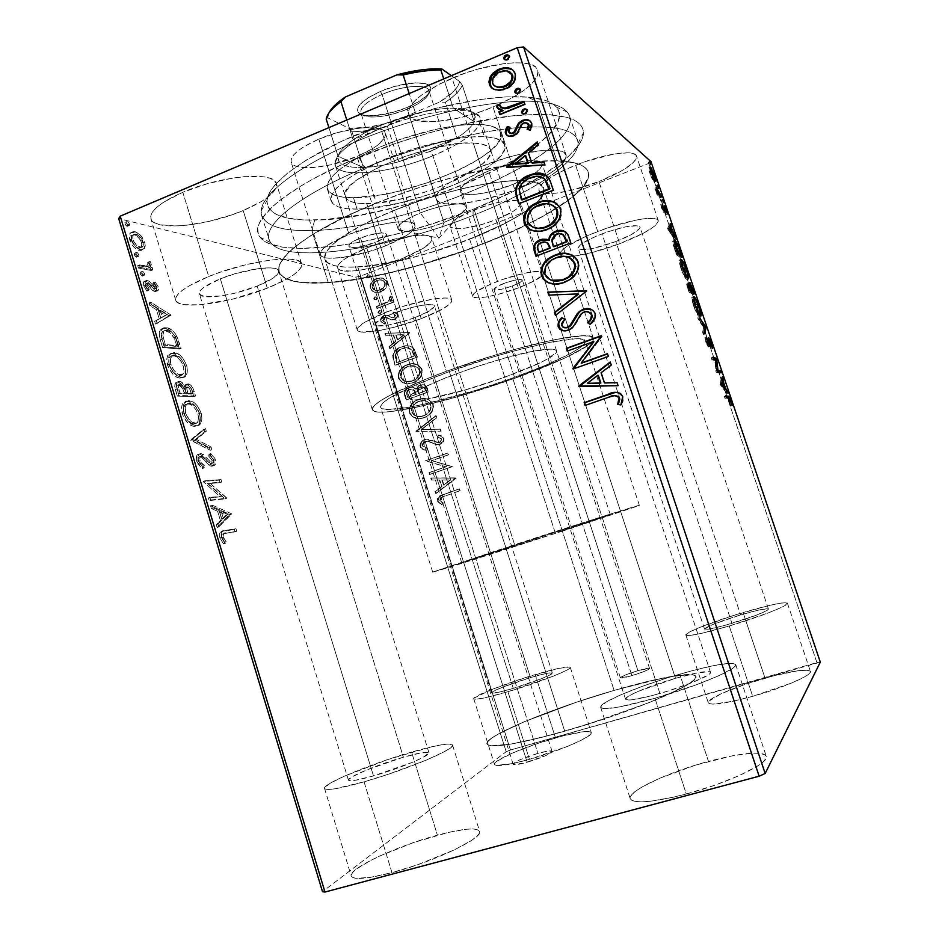 <?xml version="1.0" encoding="UTF-8"?>
<svg xmlns="http://www.w3.org/2000/svg" width="939" height="939" viewBox="0 0 939 939"><rect width="100%" height="100%" fill="white"/><g stroke="black" fill="none" stroke-linecap="round" stroke-linejoin="round"><path stroke-width="0.7" stroke-dasharray="4.7 3.52" d="M537.894 753.383C523.164 757.89 514.912 761.494 513.14 764.217C513.973 765.226 518.657 764.569 527.166 762.245L360.459 237.943C352.559 241.241 348.698 243.964 348.885 246.112C352.254 248.729 360.975 247.544 375.048 242.567L537.894 753.383L375.048 242.567L383.511 238.342L386.798 234.738L385.436 233.283L381.351 232.895L367.818 235.419L354.261 240.818L350.188 243.6L348.839 245.854L352.172 247.532L357.43 247.297L375.048 242.567C382.983 239.292 386.88 236.546 386.751 234.339C383.464 231.71 374.708 232.907 360.459 237.943L527.166 762.245C542.085 757.679 550.383 754.052 552.05 751.388C551.134 750.378 546.416 751.036 537.894 753.383L520.147 759.674L515.394 762.045L513.222 764.346L523.575 763.207L545.313 755.801L551.381 752.456L551.909 751.188L547.32 751.188L537.894 753.383M637.933 670.692C627.405 673.932 621.548 676.315 620.374 677.817C621.055 678.381 624.904 677.653 631.924 675.657L503.961 283.402C497.33 286.008 493.996 288.003 493.961 289.388C496.015 290.691 502.119 289.576 512.271 286.031L637.933 670.692L512.271 286.031L520.652 282.04L522.319 279.939L517.225 279.693L506.72 282.416L497.083 286.501L494.02 289.505L501.532 289.259L512.271 286.031C518.915 283.437 522.272 281.43 522.354 280.022C520.347 278.695 514.208 279.822 503.961 283.402L631.924 675.657C642.558 672.371 648.438 669.988 649.565 668.498C648.837 667.946 644.964 668.674 637.933 670.692L624.822 675.235L620.374 677.735L629.177 676.432L643.015 671.925L648.462 669.507L649.295 668.333L637.933 670.692M518.293 287.944C497.529 295.891 473.397 300.398 472.634 296.266C472.657 292.874 480.956 287.897 497.517 281.36L474.207 209.796C457.809 216.604 449.734 222.132 449.992 226.369C451.107 231.581 475.404 227.919 495.98 219.691L518.293 287.944L495.98 219.691L482.576 224.28L463.784 228.388L454.769 228.682L450.239 226.886L449.945 225.254L453.443 220.818L467.716 212.543L488.268 204.972L501.837 201.697L516.626 200.735L519.279 201.509L520.593 202.801L520.546 204.538L516.497 209.057L512.671 211.662L495.98 219.691C512.448 212.965 520.664 207.378 520.64 202.93C519.807 197.777 495.323 201.275 474.207 209.796L497.517 281.36C518.844 273.132 543.165 268.754 543.646 272.85C543.376 276.43 534.925 281.465 518.293 287.944L498.139 294.377L486.073 297.006L477.188 297.827L472.845 296.665L473.855 293.661L476.39 291.571L490.956 284.001L504.525 278.848L525.241 273.061L539.843 271.336L542.39 271.794L543.599 272.744L543.446 274.153L535.242 280.397L518.293 287.944M385.518 245.877C357.665 257.157 321.913 262.251 320.305 254.657C319.753 249.363 329.319 242.579 349.015 234.316L318.814 139.148C299.4 147.834 290.174 155.498 291.16 162.142C293.391 171.72 329.448 168.269 356.961 156.484L385.518 245.877L356.961 156.484L330.54 164.853L313.708 167.506L300.327 167.295L295.585 166.074L292.44 164.161L291.031 161.59L291.442 158.468L293.696 154.9L297.733 151.026L303.414 147L318.814 139.148L337.418 132.634L356.139 128.573L364.555 127.681L377.818 128.303L382.173 129.782L384.779 131.941L385.589 134.688L384.603 137.916L377.548 145.275L371.797 149.125L356.961 156.484C376.609 147.939 386.082 140.157 385.377 133.138C383.769 123.784 347.336 126.73 318.814 139.148L349.015 234.316C377.912 222.461 414.005 217.754 415.003 225.207C415.238 230.83 405.413 237.72 385.518 245.877L367.924 251.91L342.195 257.544L329.026 258.237L324.424 257.556L321.443 256.206L320.211 254.234L320.809 251.687L323.262 248.659L327.476 245.267L349.015 234.316L377.325 225.325L394.826 222.132L407.855 221.792L412.045 222.696L414.486 224.28L415.108 226.452L411.012 232.179L406.505 235.501L385.518 245.877M473.092 215.407C390.835 248.471 286.688 264.998 270.737 242.661C258.53 228.517 295.926 196.04 365.095 167.717L358.745 157.294C285.573 187.448 246.734 222.144 260.126 237.262C277.827 261.101 387.044 243.952 473.056 209.28L473.092 215.407L482.458 244.187C396.129 278.39 286.641 296.067 279.212 271.747C273.566 257.955 311.842 229.022 376.398 203.07L365.095 167.717C300.832 194.056 263.096 224.386 269.164 239.539C277.31 266.171 387.091 250.103 473.092 215.407C535.183 191.169 583.8 158.527 577.462 139.958C572.813 128.091 549.491 124.335 507.471 128.678C466.343 133.643 411.329 148.632 365.095 167.717L376.398 203.07C422.843 184.279 477.904 169.032 518.915 163.374C560.783 158.292 583.858 161.144 588.154 171.966C593.941 188.903 544.784 220.254 482.458 244.187L473.092 215.407L473.056 209.28L431.154 224.175L402.631 232.532L360.916 242.098L334.965 246.194L300.856 248.448L282.545 247.145L268.765 243.483L263.812 240.771L260.279 237.461L258.26 233.576L257.802 229.139L258.964 224.175L261.817 218.717L272.592 206.498L280.515 199.843L301.161 185.84L313.732 178.633L342.688 164.266L393.042 144.242L428.724 132.951L463.925 124.007L511.849 115.908L538.352 114.3L549.538 114.64L567.285 117.445L573.741 119.852L578.553 122.868L581.722 126.436L583.272 130.509L583.248 135.016L581.687 139.923L578.659 145.158L568.506 156.367L544.327 174.278L511.638 192.307L473.056 209.28C534.056 185.335 583.178 153.433 583.459 132.833C583.002 117.974 560.395 112.21 515.628 115.52C471.601 119.723 410.05 135.967 358.745 157.294L365.095 167.717C413.618 147.681 471.671 132.258 513.351 128.009C555.794 124.558 577.344 129.699 578.013 143.409C578.048 162.459 531.392 192.601 473.092 215.407M729.239 625.996C702.759 633.649 688.299 636.654 685.881 635.01C684.461 632.64 713.804 621.207 743.089 612.533L765.039 678.146C735.495 686.456 706.374 698.956 708.276 702.783C711.128 705.705 725.929 703.546 752.691 696.327L729.239 625.996L701.926 633.273L690.247 635.41L685.869 634.999L689.191 632.205L699.426 627.522L733.476 615.479L769.334 605.432L781.553 603.014L787.211 602.991L785.157 605.444L781.189 607.521L768.043 613.014L729.239 625.996L752.691 696.327L791.577 683.052L804.57 676.878L808.409 674.378L810.287 672.394L810.157 670.998L808.08 670.223L798.608 670.61L774.534 675.575L745.836 684.144L721.352 693.663L708.839 701.175L708.264 702.771L709.649 703.769L712.971 704.121L733.242 701.222L752.691 696.327C783.396 687.771 812.775 674.953 810.427 671.408C806.824 668.556 791.694 670.81 765.039 678.146L743.089 612.533C769.499 604.798 784.276 601.699 787.422 603.237C789.276 605.362 759.674 617.04 729.239 625.996M364.062 781.835C339.519 788.701 326.338 790.908 324.542 788.443C322.124 783.936 372.126 763.337 411.575 752.069L437.421 835.182C397.537 845.734 347.993 868.763 351.245 876.064C353.545 880.136 367.126 878.986 391.974 872.636L364.062 781.835L334.542 788.854L328.744 789.453L325.387 789.147L324.542 787.974L330.141 783.267L344.261 776.213L388.053 759.463L431.975 746.705L446.365 744.146L452.469 744.873L451.964 746.505L448.983 748.935L443.595 752.08L426.341 760.074L389.708 773.795L364.062 781.835L391.974 872.636L417.808 864.678L454.347 849.901L471.296 840.593L476.484 836.696L479.242 833.492L479.512 831.085L477.364 829.56L472.927 828.949L466.425 829.243L448.337 832.435L413.735 842.506L379.579 856.086L370.142 860.699L356.339 869.103L352.571 872.566L351.174 875.336L352.266 877.284L355.858 878.329L370.13 877.425L391.974 872.636C434.299 861.626 484.043 837.729 479.606 831.344C476.625 827.259 462.563 828.538 437.421 835.182L411.575 752.069C436.435 744.979 450.086 742.632 452.539 745.038C456.131 748.829 405.883 770.015 364.062 781.835M654.964 698.264C621.782 707.466 603.683 710.483 600.667 707.337C598.389 702.771 640.046 685.552 679.742 674.167L708.464 761.388C668.31 772.104 627.064 791.377 630.245 798.713C633.966 804.03 652.652 802.469 686.292 794.007L654.964 698.264L619.271 706.973L604.951 708.628L601.5 708.112L600.667 706.738L606.559 701.785L621.278 694.614L642.476 686.292L667.136 677.97L691.973 670.763L713.663 665.634L729.063 663.368L733.594 663.474L735.66 664.436L735.143 666.244L731.962 668.85L718.03 676.057L695.764 684.989L654.964 698.264L686.292 794.007L714.121 785.462L739.239 775.602L757.421 766.13L762.961 762.045L765.884 758.606L766.13 755.942L763.759 754.123L758.947 753.207L751.916 753.195L732.502 755.778L695.74 765.085L659.824 778.208L641.748 787.164L635.55 791.237L631.607 794.84L630.139 797.821L631.254 800.051L634.999 801.413L641.278 801.847L649.917 801.307L672.876 797.317L686.292 794.007C728.699 782.926 770.285 762.867 766.236 756.2C761.283 750.895 742.033 752.632 708.464 761.388L679.742 674.167C712.901 664.765 731.563 661.584 735.742 664.601C738.899 668.627 696.844 686.397 654.964 698.264M507.94 691.714C486.778 697.865 475.38 700.224 473.761 698.792C472.223 696.421 505.886 683.299 535.23 674.625L555.489 737.89C525.899 746.176 492.47 760.52 494.477 764.381C496.426 766.846 508.093 765.168 529.443 759.346L507.94 691.714L484.148 697.982L475.498 699.262L473.866 698.956L474.113 698.029L491.907 689.437L526.227 677.395L558.271 668.451L569.797 666.96L570.196 667.664L568.717 668.979L565.407 670.857L553.74 675.998L507.94 691.714L529.443 759.346L567.414 746.423L581.84 739.955L589.974 734.908L591.312 733.148L590.772 731.997L584.387 731.598L564.104 735.554L537.249 743.582L512.131 753.184L496.672 761.376L494.736 763.29L494.63 764.663L496.391 765.402L512.201 763.642L529.443 759.346C560.278 750.789 593.871 736.094 591.312 732.596C588.87 730.166 576.933 731.939 555.489 737.89L535.23 674.625C556.487 668.38 568.165 665.927 570.255 667.3C572.344 669.366 538.481 682.735 507.94 691.714M619.717 243.694C591.84 254.375 561.334 260.021 560.102 254.363C560.196 249.105 572.743 241.476 597.732 231.475L575.63 165.17C550.888 175.546 538.657 183.927 538.939 190.312C540.606 197.284 571.299 192.589 598.941 181.579L619.717 243.694L598.941 181.579L571.487 190.312L555.489 193.246L544.033 193.281L540.606 192.178L538.939 190.347L539.139 187.847L541.216 184.76L545.136 181.204L557.93 173.222L566.334 169.126L585.443 161.543L613.801 154.043L627.956 152.787L632.686 153.397L635.609 154.771L636.654 156.86L635.809 159.56L633.144 162.764L622.944 170.147L598.941 181.579C623.742 171.426 636.266 162.917 636.513 156.074C635.292 149.207 604.223 153.632 575.63 165.17L597.732 231.475C626.583 220.301 657.453 214.855 658.239 220.465C657.593 226.135 644.753 233.881 619.717 243.694L592.169 252.474L576.229 255.819L564.949 256.523L561.639 255.807L560.102 254.387L560.442 252.309L562.672 249.645L566.745 246.476L588.342 235.278L607.615 227.919L635.996 220.09L643.72 218.787L654.636 218.47L657.429 219.433L658.333 221.099L657.335 223.388L654.518 226.182L644.037 232.872L619.717 243.694M267.322 288.132C230.278 303.238 177.87 310.692 175.699 300.198C174.842 294.036 185.852 286.137 208.716 276.524L182.812 192.272C160.217 202.319 149.571 211.134 150.85 218.693C153.761 231.593 206.557 226.264 243.189 210.547L267.322 288.132L243.189 210.547L232.25 214.702L208.822 221.44L185.957 225.337L175.734 226.029L159.607 224.679L154.348 222.649L151.32 219.785L150.698 216.17L152.552 211.921L156.872 207.214L163.539 202.237L182.812 192.272L207.273 183.715L232.743 178.07L244.48 176.638L263.566 176.802L270.197 178.351L274.564 180.781L276.547 183.974L276.148 187.788L273.413 192.072L268.507 196.65L261.652 201.369L243.189 210.547C266.253 200.641 277.345 191.638 276.43 183.539C274.81 171.074 221.381 175.393 182.812 192.272L208.716 276.524C247.743 260.349 300.738 253.694 301.642 263.906C302.076 270.538 290.632 278.625 267.322 288.132L232.79 299.118L199.878 304.823L184.021 304.647L178.938 303.274L176.109 301.079L175.687 298.132L177.741 294.517L182.272 290.374L189.126 285.879L208.716 276.524L220.653 272.075L246.253 264.598L270.479 260.044L289.318 259.082L295.773 259.974L299.952 261.735L301.724 264.258L301.114 267.427L298.179 271.125L293.085 275.197L286.043 279.493L267.322 288.132M519.725 188.14C482.54 203.176 438.713 209.35 436.154 198.986C435.367 190.547 450.321 179.76 481.014 166.637L452.07 78.183C421.775 91.928 407.326 103.959 408.735 114.265C412.068 127.011 456.237 122.633 493.01 106.999L519.725 188.14L493.01 106.999L481.12 111.53L456.964 118.408L434.98 121.659L418.231 120.732L412.679 118.678L409.357 115.614L408.442 111.624L410.05 106.846L414.181 101.459L420.719 95.649L440.051 83.759L465.016 73.183L478.327 68.981L503.691 63.664L514.654 62.76L523.868 63.077L530.969 64.556L535.711 67.139L537.977 70.683L537.73 75.026L535.054 79.979L530.112 85.355L523.129 90.942L514.384 96.541L493.01 106.999C523.586 93.677 538.528 81.423 537.847 70.237C535.453 57.854 490.557 61.458 452.07 78.183L481.014 166.637C519.983 150.569 564.492 145.017 566.111 155.135C566.123 164.348 550.665 175.358 519.725 188.14L507.741 192.565L483.503 199.643L461.624 203.599L445.156 203.798L439.792 202.413L436.682 200.066L436.025 196.826L437.879 192.777L442.269 188.082L449.053 182.894L468.819 171.943L481.014 166.637L507.459 157.506L520.558 154.09L543.681 150.275L559.656 150.827L564.186 152.693L566.217 155.498L565.724 159.102L562.79 163.363L550.371 173.116L531.075 183.316L519.725 188.14M421.247 318.65C393.288 329.413 358.334 335.833 357.278 330.023C357.113 325.868 367.043 319.812 387.091 311.877L366.75 247.955C346.89 256.194 337.195 262.838 337.664 267.92C339.143 275.068 374.297 269.739 402.033 258.636L421.247 318.65L402.033 258.636L375.565 267.063L358.98 270.35L351.902 271.089L341.538 270.561L338.674 269.305L337.559 267.415L338.263 264.962L340.81 262.028L345.118 258.73L366.75 247.955L385.448 241.546L412.268 235.724L425.074 235.243L429.146 236.065L431.471 237.555L431.975 239.633L430.696 242.203L423.113 248.436L402.033 258.636C422.081 250.513 432.034 243.753 431.905 238.353C431.013 231.323 395.519 236.299 366.75 247.955L387.091 311.877C416.106 300.597 451.377 294.435 451.847 300.187C451.671 304.635 441.471 310.786 421.247 318.65L394.685 327.124L378.147 330.798L360.952 331.983L358.193 331.103L357.207 329.612L358.041 327.547L365.142 322.018L387.091 311.877L405.883 305.504L432.644 299.142L445.297 298.015L449.265 298.461L451.459 299.553L451.847 301.231L450.427 303.438L442.609 309.013L421.247 318.65M614.094 690.4C552.578 708.065 483.749 736.387 486.965 743.958C490.71 748.723 516.626 744.474 564.715 731.211L449.312 371.609C403.653 388.805 380.753 400.648 380.6 407.162C382.502 415.848 453.643 399.486 512.635 378.03L614.094 690.4L512.635 378.03L545.899 365.118L571.018 353.24L579.269 348.216L584.07 344.085L585.103 341.033L582.18 339.225L575.243 338.791L550.031 342.277L512.929 351.245L491.825 357.383L449.312 371.609L412.925 386.152L388.91 398.441L382.689 403.089L380.518 406.54L382.337 408.676L387.913 409.498L408.805 407.291L423.196 404.427L475.65 390.354L512.635 378.03C554.644 363.041 587.333 346.867 585.126 341.092C585.713 332.347 513.163 348.005 449.312 371.609L564.715 731.211C631.747 712.325 701.48 682.583 695.881 676.479C694.344 670.962 657.746 677.618 614.094 690.4L576.159 702.302L524.279 721.715L499.618 733.289L491.801 738.042L487.576 741.822L487.247 744.463L490.98 745.789L510.593 744.158L544.221 736.775L586.464 724.697L649.107 702.618L679.331 689.203L688.956 683.792L694.496 679.531L695.893 676.538L693.252 674.871L677.078 675.54L649.272 681.045L614.094 690.4L562.367 531.134L639.365 505.346C642.382 503.797 571.194 526.263 505.781 547.59L564.715 731.211C631.747 712.325 701.48 682.583 695.881 676.479C694.344 670.962 657.746 677.618 614.094 690.4C552.578 708.065 483.749 736.387 486.965 743.958C490.71 748.723 516.626 744.474 564.715 731.211L505.781 547.59L432.691 572.097C432.116 572.919 502.142 550.747 562.367 531.134L614.094 690.4L576.159 702.302L524.279 721.715L499.618 733.289L491.801 738.042L487.576 741.822L487.247 744.463L490.98 745.789L498.82 745.707L510.593 744.158L525.922 741.153L564.715 731.211L608.472 717.537L649.107 702.618L665.892 695.564L688.956 683.792L694.496 679.531L695.893 676.538L693.252 674.871L686.855 674.554L664.366 677.735L614.094 690.4M514.83 378.253C451.307 401.34 374.497 419.052 372.314 409.662C372.407 402.678 397.103 389.896 446.377 371.304L394.697 210.172C346.573 230.583 323.298 246.922 324.871 259.152C329.448 276.172 407.315 264.059 469.653 239.222L514.83 378.253L469.653 239.222L504.548 223.682L518.903 215.688L530.453 207.895L538.716 200.582L543.258 194.009L543.751 188.481L539.995 184.232L531.943 181.52L519.748 180.511L503.785 181.333L484.653 183.997L463.162 188.434L440.285 194.467L417.092 201.826L394.697 210.172L374.168 219.069L356.409 228.118L342.172 236.91L331.983 245.032L326.115 252.18L324.648 258.108L327.418 262.615L334.167 265.608L344.472 267.04L357.829 266.922L373.687 265.303L410.566 258.025L430.367 252.638L469.653 239.222C514.185 222.027 547.871 200.054 543.751 188.457C542.132 172.072 462.375 182.377 394.697 210.172L446.377 371.304C515.581 345.716 594.035 328.826 593.307 338.286C595.678 344.566 560.149 362.09 514.83 378.253L455.251 397.35L418.677 406.646L390.213 411.634L380.448 412.198L374.321 411.352L372.231 409.075L374.45 405.39L381.07 400.378L392.009 394.204L425.332 379.356L446.377 371.304L492.576 355.858L515.499 349.191L555.712 339.495L582.873 335.786L590.267 336.303L593.319 338.298L592.075 341.632L586.769 346.115L565.571 357.712L514.83 378.253M530.441 677.629C511.825 683.123 490.616 691.409 491.649 692.865C492.729 693.757 499.924 692.266 513.257 688.381L393.746 313.192C381.105 318.192 374.825 322.007 374.896 324.659C375.483 328.31 397.514 324.295 415.238 317.452L530.441 677.629L415.238 317.452C427.949 312.499 434.346 308.638 434.417 305.879C434.053 302.252 411.892 306.161 393.746 313.192L513.257 688.381C532.354 682.759 553.634 674.378 552.378 673.04C551.123 672.171 543.81 673.697 530.441 677.629L502.881 687.055L493.057 691.515L491.754 692.994L498.374 692.313L513.257 688.381L541.803 678.592L551.322 674.167L552.144 672.84L545.031 673.733L530.441 677.629M544.679 280.597L675.481 678.31C650.246 685.529 624.001 696.433 625.538 699.226C627.557 701.198 639.013 699.273 659.906 693.463L488.714 170.91C469.359 179.138 459.887 185.945 460.298 191.345C461.8 197.824 489.442 194.021 513.058 184.431L527.26 227.637M527.378 228.001L544.538 280.151M403.383 757.198C378.276 764.358 346.796 777.386 348.451 780.133C349.66 781.682 358.005 780.274 373.499 775.919L220.325 278.824C205.876 284.869 198.892 289.858 199.385 293.79C200.606 300.351 233.647 295.762 257.18 286.125L403.383 757.198L257.18 286.125C271.817 280.127 278.965 275.068 278.637 270.948C277.932 264.493 244.656 268.765 220.325 278.824L373.499 775.919C399.533 768.548 431.118 755.285 428.994 752.82C427.538 751.306 418.994 752.761 403.383 757.198L366.515 770.015L351.714 777.034L348.428 779.922L351.315 780.767L355.024 780.344L373.499 775.919L412.151 762.433L423.055 757.421L428.982 752.785L421.447 752.773L403.383 757.198M740.66 614.892C718.863 621.63 706.832 626.36 704.543 629.071C706.151 630.092 715.283 628.191 731.951 623.367L602.028 233.87C586.288 240.138 578.365 244.95 578.236 248.307C582.309 251.218 594.845 248.976 615.855 241.546L740.66 614.892L615.855 241.546C631.618 235.349 639.67 230.489 640.011 226.968C636.102 224.01 623.437 226.311 602.028 233.87L731.951 623.367C754.193 616.477 766.353 611.712 768.454 609.071C766.564 608.096 757.304 610.033 740.66 614.892L712.889 624.435L704.555 629.095L710.659 628.801L725.741 625.151L756.095 615.291L766.917 610.526L768.255 609.552L767.233 608.73L757.304 610.397L740.66 614.892M506.168 751.705L355.811 277.146L118.69 218.564L355.811 277.146L360.212 276.266L510.452 750.003L816.907 662.594L698.956 313.708L816.907 662.594L820.31 662.136L510.452 750.003L360.212 276.266L648.215 163.632L360.212 276.266L355.811 277.146L506.168 751.705L510.452 750.003L506.168 751.705L322.5 891.698L506.168 751.705M142.974 249.046L141.366 250.396L137.986 250.079L134.113 247.309L131.577 244.07L129.171 236.112L129.969 233.623L131.577 232.449L136.261 233.576L140.791 238.166L143.338 243.917L142.974 249.046L144.606 248.365L144.7 242.25L143.068 242.931L142.974 249.046L139.16 250.455C135.533 249.727 132.387 246.229 129.746 239.95C128.69 234.621 129.699 232.074 132.786 232.32L138.984 235.9L143.068 242.931L144.7 242.25L140.615 235.22L138.984 235.9L140.615 235.22L135.345 231.78L133.702 232.461L135.345 231.78L134.418 231.64C131.343 231.381 130.345 233.928 131.401 239.257L129.746 239.95L131.401 239.257C134.042 245.537 137.176 249.046 140.803 249.774L142.974 249.046M138.491 268.073L137.74 265.596L144.794 266.876L147.411 266.488L148.139 265.197L147.446 262.826L148.444 261.934L149.677 265.279L148.655 267.721L150.51 268.073L151.249 270.514L138.491 268.073L140.146 267.392L152.881 269.845L151.249 270.514L138.491 268.073L137.74 265.596L146.343 266.911L148.444 261.934L149.43 263.871L148.655 267.721L150.51 268.073L151.249 270.514L152.881 269.845L152.141 267.404L148.655 267.721L150.287 267.04L151.073 263.202L149.43 263.871L151.073 263.202L150.076 261.265L147.446 262.826L149.09 262.157L149.641 263.296L148.01 263.965L149.641 263.296L147.975 266.23L146.343 266.911L147.975 266.23L143.726 265.76L142.071 266.441L143.726 265.76L139.395 264.915L137.74 265.596L139.395 264.915L140.146 267.392L138.491 268.073M156.613 287.498L156.602 290.867L154.231 291.489L151.883 289.834L147.822 284.376L145.768 283.637L145.287 286.242L147.669 289.881L146.907 291.102L143.89 286.489L143.385 282.616L145.111 281.066L147.388 281.817L152.47 288.109L154.348 289.177L155.158 287.616L152.752 283.707L153.397 282.463L156.613 287.498L158.257 286.829L155.041 281.794L153.397 282.463L156.613 287.498C157.212 290.374 156.707 291.759 155.076 291.653L152.564 290.503L147.822 284.376L146.261 283.555L145.287 286.242L147.669 289.881L146.907 291.102L143.62 285.702C142.974 282.522 143.538 280.972 145.345 281.066L147.963 282.263L154.196 289.177L155.029 287.076L152.752 283.707L155.041 281.794L152.752 283.707L154.395 283.038L156.672 286.418L155.029 287.076L156.672 286.418L155.839 288.508L154.066 289.165L155.71 288.496L154.383 287.721L152.74 288.379L154.383 287.721L152.341 285.033L150.686 285.702L152.341 285.033L149.618 281.594L147.963 282.263L149.618 281.594L147.4 280.432L145.745 281.113L147 280.397C145.205 280.303 144.629 281.841 145.275 285.022L143.62 285.702L145.275 285.022L148.573 290.433L146.907 291.102L149.324 289.2L147.669 289.881L149.324 289.2L146.942 285.573L145.287 286.242L146.942 285.573L147.916 282.885L146.425 283.578L148.08 282.897L149.477 283.695L147.822 284.376L149.477 283.695L151.578 286.559L149.935 287.228L151.578 286.559L154.219 289.834L152.564 290.503L154.219 289.834L156.39 290.949L154.747 291.618L156.719 290.984C158.339 291.102 158.855 289.717 158.257 286.829L156.613 287.498M160.264 339.895L159.078 333.744L160.369 329.871L163.421 328.404L168.363 329.542L171.285 331.62L174.818 336.103L179.466 349.073L162.553 347.465L160.264 339.895L161.931 339.237L164.231 346.808L162.553 347.465L160.264 339.895C158.292 331.62 159.665 327.793 164.395 328.404L164.877 328.45C168.245 328.509 171.661 331.232 175.1 336.608L179.466 349.073L162.553 347.465L164.231 346.808L181.11 348.439L179.466 349.073L181.11 348.439L179.642 343.604L177.999 344.249L179.642 343.604L176.743 335.962L175.1 336.608L176.743 335.962C173.304 330.587 169.9 327.864 166.532 327.793L164.877 328.45L166.05 327.746C161.332 327.124 159.959 330.962 161.931 339.237L160.264 339.895M177.283 396.082L174.689 386.269L175.558 382.971L177.354 382.056L180.746 383.417L183.621 387.373L185.288 384.638L188.845 385.612L191.415 389.028L193.927 396.634L177.283 396.082L178.973 395.436L195.582 396.012L193.927 396.634L177.283 396.082L175.3 389.532C174.173 384.438 175.006 381.95 177.776 382.056C179.783 382.138 181.732 383.91 183.621 387.373L186.239 384.521C188.845 384.697 190.946 387.22 192.554 392.103L193.927 396.634L195.582 396.012L194.209 391.469L192.554 392.103L194.209 391.469C192.601 386.598 190.5 384.063 187.894 383.887L183.621 387.373L185.288 386.739C183.398 383.276 181.462 381.492 179.455 381.41L177.776 382.056L179.455 381.41C176.685 381.304 175.851 383.793 176.99 388.887L175.3 389.532L176.99 388.887L178.973 395.436L177.283 396.082M190.699 440.344L203.833 429.182L204.655 431.881L194.666 440.027L209.42 447.574L210.242 450.274L190.699 440.344L192.401 439.722L211.909 449.664L210.242 450.274L190.57 439.922L203.833 429.182L204.655 431.881L194.666 440.027L209.42 447.574L210.242 450.274L211.909 449.664L211.087 446.964L209.42 447.574L211.087 446.964L196.345 439.405L194.666 440.027L206.31 431.271L204.655 431.881L206.31 431.271L205.488 428.571L190.699 440.344M208.188 498.046L220.219 496.79L203.164 481.461L219.327 480.134L220.09 482.634L208.106 483.655L225.02 498.867L208.963 500.604L208.188 498.046L209.902 497.435L210.676 499.994L208.963 500.604L208.188 498.046L220.219 496.79L203.164 481.461L219.327 480.134L220.09 482.634L208.106 483.655L224.867 498.339L208.963 500.604L226.698 498.269L225.02 498.867L226.534 497.74L224.867 498.339L226.534 497.74L209.808 483.045L208.106 483.655L220.09 482.634L221.757 482.036L221.005 479.536L203.164 481.461L204.866 480.838L203.34 482.036L205.042 481.425L221.897 496.191L208.188 498.046M224.574 533.481L222.191 534.15L221.381 535.383L221.839 538.552L224.468 542.413L223.623 543.927L219.843 537.93L219.386 534.397L220.278 532.167L234.292 529.338L235.055 531.838L224.574 533.481L236.734 531.263L224.574 533.481C222.39 533.023 221.369 534.42 221.51 537.695L224.468 542.413L223.623 543.927L219.843 537.93C219.163 532.718 220.43 530.394 223.646 530.958L234.292 529.338L235.055 531.838L236.734 531.263L235.971 528.751L225.348 530.371C222.132 529.796 220.876 532.12 221.557 537.343L219.843 537.93L221.557 537.343L225.337 543.329L223.623 543.927L225.337 543.329L226.17 541.826L224.468 542.413L226.17 541.826L223.963 538.74L222.261 539.338L223.963 538.74L223.224 537.096L221.51 537.695L223.224 537.096C223.071 533.833 224.092 532.425 226.287 532.894L224.574 533.481M229.844 514.713L217.12 527.483L216.263 524.701L220.419 520.558L217.602 511.274L211.357 508.504L210.512 505.722L229.844 514.713L231.522 514.114L229.715 514.29L217.12 527.483L216.263 524.701L220.419 520.558L217.602 511.274L211.357 508.504L210.512 505.722L229.715 514.29L231.393 513.703L212.226 505.112L210.512 505.722L212.226 505.112L213.071 507.893L211.357 508.504L213.071 507.893L219.303 510.675L217.602 511.274L219.303 510.675L222.12 519.96L220.419 520.558L222.12 519.96L217.977 524.091L216.263 524.701L217.977 524.091L218.822 526.885L217.12 527.483L218.822 526.885L231.522 514.114L229.844 514.713M196.627 461.307L196.568 456.025L197.577 454.617L199.397 454.147L202.413 455.615L209.151 462.939L211.686 463.502L212.061 460.345L208.681 456.096L209.08 454.1L212.801 458.115L214.092 463.068L212.918 465.814L210.359 465.99L202.143 457.809L199.244 456.777L198.246 457.915L198.246 460.896L199.256 463.256L202.707 466.401L202.495 468.514L197.753 463.948L196.627 461.307L198.317 460.685L204.186 467.904L202.495 468.514L196.627 461.307C195.746 456.683 196.544 454.288 198.998 454.124L210.712 463.702L212.061 460.345L208.681 456.096L209.08 454.1L213.681 460.216C214.456 464.124 213.799 466.131 211.721 466.225L208.881 465.087L201.65 457.41L199.796 456.659C198.223 456.8 197.753 458.373 198.387 461.401L202.707 466.401L202.495 468.514L204.186 467.904L204.397 465.791L202.707 466.401L204.397 465.791L200.077 460.779L198.387 461.401L200.077 460.779C199.444 457.763 199.913 456.178 201.474 456.037L199.796 456.659L201.474 456.037L203.34 456.788L201.65 457.41L203.34 456.788L207.214 460.826L205.524 461.436L207.214 460.826L210.559 464.476L208.881 465.087L210.559 464.476L213.399 465.615L211.721 466.225L213.399 465.615C215.477 465.521 216.123 463.526 215.348 459.617L213.681 460.216L215.348 459.617L210.747 453.49L209.08 454.1L210.747 453.49L210.359 455.485L208.681 456.096L210.359 455.485L213.728 459.734L212.061 460.345L213.728 459.734L212.707 463.115L211.029 463.725L212.707 463.115L210.172 461.718L208.493 462.328L210.172 461.718L207.613 458.702L205.934 459.324L207.613 458.702L201.146 453.525L198.998 454.124L200.688 453.514C198.235 453.666 197.448 456.061 198.317 460.685L196.627 461.307M194.737 426.353L191.579 425.672L188.14 423.336L183.293 416.634L181.38 408.148L182.377 404.193L184.455 401.951L187.988 401.411L192.108 403.089L195.547 406.305L198.575 411.2L200.289 416.928L200.312 420.813L198.998 424.217L196.415 425.731C201.11 425.848 202.742 421.752 201.31 413.465L199.655 414.087C201.087 422.374 199.444 426.47 194.737 426.353L193.997 426.318C189.49 425.966 185.558 421.764 182.201 413.712C180.734 405.19 182.412 401.07 187.225 401.352L187.683 401.387C192.284 401.669 196.274 405.894 199.655 414.087L201.31 413.465C197.929 405.272 193.939 401.035 189.349 400.753L187.225 401.352L188.892 400.718C184.091 400.425 182.424 404.545 183.891 413.078L182.201 413.712L183.891 413.078C187.248 421.13 191.18 425.332 195.676 425.684L194.737 426.353M180.077 378.088L176.884 377.22L173.398 374.72L168.515 367.877L166.637 359.484L167.67 355.693L169.795 353.651L173.398 353.357L177.565 355.247L181.039 358.604L184.091 363.569L185.546 367.877L185.781 373.041L184.431 376.281L181.743 377.443C186.521 377.865 188.211 373.992 186.814 365.811L185.159 366.445C186.568 374.626 184.866 378.499 180.077 378.088C175.323 377.924 171.109 373.546 167.424 364.966C166.003 356.562 167.729 352.653 172.612 353.24C177.412 353.545 181.591 357.947 185.159 366.445L186.814 365.811C183.246 357.301 179.067 352.9 174.278 352.594L172.612 353.24L174.278 352.594C169.396 352.008 167.67 355.904 169.102 364.309L167.424 364.966L169.102 364.309C172.788 372.9 177.002 377.278 181.743 377.443L180.077 378.088M169.419 316.044L155.475 324.108L154.653 321.384L159.196 318.779L156.449 309.729L149.864 305.609L149.043 302.898L169.419 316.044L171.062 315.387L169.302 315.633L155.475 324.108L154.653 321.384L159.196 318.779L156.449 309.729L149.864 305.609L149.043 302.898L169.302 315.633L170.933 314.976L150.71 302.217L149.043 302.898L150.71 302.217L151.531 304.94L149.864 305.609L151.531 304.94L158.104 309.072L156.449 309.729L158.104 309.072L160.851 318.121L154.653 321.384L156.32 320.727L157.142 323.439L155.475 324.108L169.419 316.044M142.118 276.16L139.888 272.956L140.862 272.028L142.552 273.449L143.092 275.233L142.118 276.16L143.937 275.503L144.618 273.695L142.963 274.364L142.282 276.183L140.017 273.824L140.709 272.017L142.963 274.364L144.618 273.695L142.517 271.348L140.862 272.028L142.364 271.336L141.683 273.143L140.017 273.824L141.683 273.143L143.773 275.491L142.118 276.16M136.366 257.18L134.664 255.725L134.289 253.366L135.38 253.131L136.801 254.504L137.34 256.277L136.366 257.18L138.221 256.511L138.866 254.739L137.211 255.42L136.366 257.18L134.254 254.809L134.911 253.037L137.211 255.42L138.866 254.739L136.765 252.368L135.11 253.049L136.566 252.345L135.909 254.117L134.254 254.809L135.909 254.117L138.01 256.488L136.366 257.18M127 226.311L125.298 224.82L124.922 222.473L126.026 222.297L127.469 223.693L128.009 225.477L127 226.311L128.901 225.653L129.512 223.928L127.868 224.621L127 226.311L124.887 223.893L125.509 222.179L127.868 224.621L129.512 223.928L127.411 221.51L125.756 222.203L127.152 221.475L126.53 223.2L124.887 223.893L126.53 223.2L128.655 225.618L127 226.311M698.534 312.476L680.752 259.857L685.517 271.031L686.62 270.62L685.517 271.031L687.09 276.935L684.719 268.8L681.397 261.77L698.534 312.476M680.74 259.821L674.284 240.724L680.74 259.821M674.249 240.642L648.215 163.632L650.997 161.661L648.215 163.632L674.249 240.642M386.082 287.85L383.805 290.221L379.532 292.217L375.072 292.264L372.372 290.984L370.717 288.414L370.565 285.268L371.938 282.416L375.447 279.388L379.919 277.991L383.042 278.261L385.612 279.552L387.208 282.029L387.361 285.069L386.082 287.85L386.704 281.9L386.082 287.85L380.976 291.759L378.816 292.369C375.084 293.085 372.384 291.771 370.717 288.414C370.283 283.684 372.314 280.456 376.832 278.742L383.042 278.261L387.208 282.029L382.549 278.132L376.328 278.613C371.809 280.327 369.766 283.555 370.201 288.296L370.201 288.296C371.867 291.653 374.579 292.968 378.3 292.252L380.976 291.759L386.082 287.85M377.384 308.438L376.821 306.666L388.57 301.525L390.108 299.611L389.673 297.686L391.105 296.184L391.68 296.665L392.021 299.06L390.436 301.442L392.795 300.539L393.359 302.323L376.879 308.344L393.359 302.323L377.384 308.438L376.821 306.666L387.572 302.229L391.105 296.184L392.079 297.334L390.436 301.442L392.795 300.539L393.359 302.323L392.795 300.539L389.931 301.337L392.079 297.334L390.601 296.078L389.169 297.581L390.213 298.379L387.572 302.229L376.316 306.56L377.384 308.438M397.584 314.588L397.009 317.711L393.805 319.788L391.035 319.765L386.68 317.347L384.168 317.981L383.147 320.657L385.6 322.464L384.45 324.049L381.34 321.748L381.375 318.438L384.145 315.856L387.197 315.328L391.786 317.699L393.969 317.769L395.648 315.633L393.159 313.579L394.204 312.006L397.584 314.588L393.711 311.912L397.584 314.588C397.854 317.053 396.81 318.72 394.462 319.577L391.809 319.953L385.483 317.359L383.147 320.657L385.6 322.464L384.45 324.049L381.128 321.197C380.835 318.485 381.973 316.654 384.544 315.692L387.197 315.328L392.373 317.887L393.969 317.769L395.577 315.222L393.159 313.579L393.711 311.912L392.666 313.473L395.577 315.222L393.969 317.769L391.88 317.793L387.197 315.328L384.039 315.598C381.469 316.56 380.33 318.403 380.624 321.115L384.45 324.049L385.6 322.464L382.643 320.563L384.521 317.405L386.68 317.347L391.305 319.859L393.957 319.495C396.317 318.626 397.361 316.959 397.091 314.483L397.584 314.588M393.711 359.848L393.312 354.519L395.483 350.857L400.624 347.324L405.988 345.869L409.533 346.01L413.477 347.993L417.468 357.09L395.425 365.248L393.711 359.848C392.549 353.357 395.166 349.05 401.587 346.937L402.808 346.526C406.857 345.059 410.507 345.646 413.77 348.287L417.468 357.09L394.932 365.201L417.468 357.09L413.289 348.228C410.026 345.575 406.364 344.989 402.315 346.456L401.094 346.878C394.673 348.991 392.056 353.287 393.218 359.79L393.711 359.848M406.446 399.955L404.838 392.15L406.399 389.45L409.474 387.49L413.148 387.15L416.294 389.122L419.017 385.823L423.653 384.802L426.541 386.481L428.595 391.939L406.446 399.955L428.595 391.939L406.446 399.955L404.967 395.284C404.322 391.598 405.718 389.039 409.158 387.607L409.474 387.49C412.104 386.516 414.381 387.056 416.294 389.122L420.308 385.213C423.806 383.981 426.212 385.119 427.538 388.617L428.125 391.915L427.069 388.582C425.743 385.084 423.336 383.945 419.839 385.178L415.824 389.098C413.899 387.032 411.622 386.481 408.993 387.455L408.676 387.584C405.237 389.004 403.84 391.563 404.486 395.26L406.446 399.955M416.47 431.506L436.201 415.754L436.823 417.726L421.775 429.452L440.485 429.193L441.119 431.165L415.989 431.517L441.119 431.165L416.47 431.506L436.201 415.754L436.823 417.726L421.775 429.452L440.485 429.193L441.119 431.165L440.485 429.193L421.294 429.463L436.823 417.726L435.731 415.754L415.895 431.212L416.47 431.506M429.51 472.552L446.119 466.812L425.766 460.756L448.079 452.985L448.654 454.805L431.999 460.603L452.434 466.648L430.085 474.371L429.041 472.599L429.616 474.418L429.51 472.552L446.119 466.812L425.766 460.756L448.079 452.985L448.654 454.805L431.999 460.603L452.434 466.648L429.616 474.418L452.434 466.648L431.529 460.638L448.654 454.805L447.621 453.009L425.297 460.803L446.119 466.812L429.51 472.552M445.168 495.769L441.788 497.154L440.238 498.914L440.497 500.851L443.337 503.116L441.917 504.63L439.522 503.281L437.914 501.027L437.938 498.304L439.569 496.191L459.535 488.867L460.11 490.686L441.471 497.353L440.215 500.264L443.337 503.116L441.917 504.63L437.914 501.027L439.828 495.992L459.535 488.867L460.11 490.686L459.089 488.926L439.37 496.062L437.457 501.097L441.917 504.63L443.337 503.116L439.757 500.334L441.013 497.424L445.168 495.769M456.131 478.197L436.154 493.468L435.52 491.484L441.905 486.602L439.792 479.946L431.87 479.982L431.236 477.998L456.131 478.197L436.154 493.468L435.52 491.484L441.905 486.602L439.792 479.946L431.87 479.982L431.236 477.998L456.025 477.904L430.778 478.057L431.4 480.04L439.792 479.946L441.905 486.602L435.062 491.543L435.684 493.527L456.131 478.197M420.637 446.612L421.482 442.187L426.118 439.241L430.449 439.593L437.222 442.598L440.614 441.976L441.729 439.076L440.086 437.492L437.856 436.928L438.771 435.027L441.858 435.884L444.018 438.255L443.795 441.213L441.87 443.431L436.905 444.64L428.63 441.283L425.332 441.459L423.395 443.067L422.855 445.579L423.782 447.128L427.832 448.326L427.175 450.204L423.325 449.441L420.167 446.635C421.552 449.182 423.735 450.38 426.705 450.227L427.175 450.204C424.205 450.356 422.034 449.159 420.637 446.612C420.203 443.642 421.306 441.436 423.947 440.015L425.062 439.522L439.652 442.457L441.729 439.076L437.856 436.928L438.771 435.027L444.018 438.255L441.307 443.783L440.145 444.3L436.447 444.57L428.043 441.154L425.027 441.612L422.949 445.943L427.832 448.326L427.175 450.204L427.832 448.326L422.48 445.966L424.557 441.623L428.043 441.154L435.989 444.581L440.145 444.3L444.018 438.255L438.313 435.039L437.398 436.94L441.729 439.076L439.652 442.457L435.966 442.386L433.489 440.919L425.062 439.522L423.477 440.039C420.836 441.459 419.733 443.654 420.167 446.635L420.637 446.612M424.299 417.655L420.191 418.559L416.024 418.172L412.256 416.317L410.061 413.254L409.498 410.554L410.554 406.294L413.183 402.831L416.705 400.401L422.796 398.617L427.022 398.958L430.848 400.847L432.832 403.453L433.595 406.693L432.492 410.965L429.569 414.604L425.531 416.939C430.942 414.486 433.349 410.343 432.773 404.486L433.243 404.498C433.818 410.355 431.4 414.498 426.001 416.939L424.299 417.655C418.019 419.968 413.207 418.336 409.885 412.737C409.275 406.669 411.81 402.432 417.479 400.026L418.653 399.556C425.003 397.138 429.874 398.793 433.243 404.498L432.773 404.486C429.405 398.77 424.534 397.115 418.184 399.544L416.998 400.014C411.329 402.42 408.794 406.657 409.392 412.726L409.392 412.726C412.726 418.336 417.538 419.968 423.829 417.644L424.299 417.655M413.195 382.783L407.021 383.711L402.995 382.654L399.779 379.943L398.465 375.8L400.695 369.696L405.636 365.623L411.705 363.792L417.902 364.825L421.693 368.558L422.163 373.992L418.442 379.696L413.183 382.572C419.264 380.295 422.081 375.952 421.623 369.543L422.104 369.59C422.55 375.987 419.745 380.33 413.665 382.607L413.195 382.783C406.939 385.143 402.162 383.546 398.84 377.983C398.359 371.398 401.27 366.985 407.573 364.766C413.899 362.313 418.747 363.921 422.104 369.59L421.623 369.543C418.266 363.874 413.418 362.254 407.092 364.719L407.092 364.719C400.777 366.938 397.866 371.351 398.347 377.936L398.347 377.936C401.669 383.511 406.458 385.107 412.714 382.748L413.195 382.783M409.733 332.852L390.131 348.557L389.509 346.608L395.777 341.585L393.699 335.059L385.917 335.317L385.307 333.38L409.639 332.559L390.131 348.557L389.509 346.608L395.777 341.585L393.699 335.059L385.917 335.317L385.307 333.38L409.639 332.559L384.802 333.298L385.424 335.246L393.699 335.059L395.777 341.585L389.004 346.538L389.626 348.486L409.733 332.852M380.718 313.485L378.804 313.274L378.687 311.349L380.424 310.363L381.997 311.149L381.797 312.664L380.213 313.391L381.551 311.208L380.33 313.603L378.429 312.699L379.767 310.527L382.056 311.314L379.262 310.422L377.912 312.605L380.718 313.485M376.386 299.858L374.473 299.647L374.368 297.722L376.093 296.736L377.654 297.51L377.466 299.025L375.87 299.741L377.22 297.557L375.94 299.975L374.098 299.072L375.436 296.888L377.724 297.675L374.931 296.783L373.581 298.966L376.386 299.858M369.332 277.674L367.431 277.475L367.325 275.561L369.05 274.564L370.612 275.327L370.424 276.841L368.816 277.545L370.166 275.362L368.792 277.827L367.055 276.899L368.393 274.728L370.67 275.491L367.877 274.587L366.539 276.77L369.332 277.674M675.481 678.31L513.058 184.431C532.507 176.344 542.179 169.454 542.073 163.75C540.946 157.353 513.023 160.921 488.714 170.91L659.906 693.463C685.998 686.045 712.408 674.93 710.518 672.336C708.041 670.423 696.362 672.418 675.481 678.31L638.168 691.374L628.977 695.893L625.515 698.956L628.484 700.048L632.346 699.766L651.701 695.717L668.451 690.893L692.595 682.395L707.924 675.164L710.037 673.498L710.518 672.312L709.356 671.667L697.043 672.911L675.481 678.31M376.398 203.07L408.946 190.899L442.715 180.182L475.979 171.485L521.215 163.069L546.216 160.851L565.877 161.344L579.563 164.395L584.081 166.802L587.039 169.736L588.46 173.152L588.377 177.002L583.894 185.805L579.621 190.652L567.414 200.981L541.181 217.379L507.647 233.776L469.3 249.128L428.677 262.521L388.265 273.12L350.634 280.198L318.403 283.108L301.255 282.498L294.283 281.383L283.977 277.51L280.831 274.751L279.118 271.453L278.906 267.638L280.245 263.319L287.698 253.319L293.825 247.72L310.762 235.583L346.761 216.052L376.398 203.07M415.238 317.452L428.759 311.337L434.428 306.454L432.668 304.752L422.139 305.257L411.352 307.581L393.746 313.192L380.002 319.518L374.849 324.331L377.067 325.868L387.83 325.176L404.016 321.255L415.238 317.452M513.058 184.431L532.495 174.842L537.002 171.661L541.909 166.027L542.085 163.797L540.688 162.083L537.73 160.968L527.601 160.722L505.076 165.276L488.714 170.91L468.749 180.992L461.554 187.201L460.251 189.772L460.533 191.861L462.364 193.387L465.65 194.314L475.967 194.267L489.888 191.791L513.058 184.431M257.18 286.125L273.484 277.874L278.39 272.991L278.66 271.019L277.416 269.47L274.681 268.401L270.538 267.885L258.659 268.566L235.583 273.578L220.325 278.824L203.751 287.44L200.829 290.034L199.42 292.311L199.561 294.2L204.326 296.524L220.606 296.008L235.114 293.144L257.18 286.125M615.855 241.546L631.278 234.668L639.518 228.705L640.069 227.297L639.424 226.276L637.593 225.689L625.844 226.768L608.167 231.651L596.171 236.229L582.591 243.224L579.973 245.22L578.213 248.248L579.105 249.164L584.211 249.68L592.955 248.401L615.855 241.546M459.676 490.757L440.591 497.764L439.875 500.64L442.891 503.187L441.459 504.701L437.727 501.755L437.48 498.374L439.828 495.78L459.089 488.926L459.676 490.757M455.591 477.951L430.778 478.057L431.4 480.04L439.335 480.005L441.447 486.66L435.062 491.543L435.684 493.527L455.591 477.951M450.215 479.97L443.49 485.099L441.87 479.993L450.661 479.911L441.87 479.993L450.215 479.97L443.49 485.099L441.87 479.993L443.49 485.099L450.215 479.97M429.616 474.418L451.988 466.683L431.529 460.638L448.208 454.828L447.621 453.009L425.297 460.803L445.661 466.847L429.041 472.599L429.616 474.418M426.705 450.227L422.855 449.464L420.343 447.117L420.426 443.208L422.609 440.579L425.649 439.252L428.923 439.311L438.396 442.68L440.919 441.224L441.389 439.652L440.637 438.102L437.398 436.94L438.313 435.039L442.715 436.846L443.678 438.759L443.337 441.236L439.229 444.464L435.649 444.511L427.574 441.166L423.923 442.023L422.573 443.748L422.48 445.966L424.569 447.833L427.362 448.361L426.705 450.227M440.661 431.177L440.027 429.205L421.294 429.463L436.365 417.726L435.731 415.754L415.895 431.212L440.661 431.177M432.773 404.486L432.985 408.242L431.471 411.916L428.384 415.179L423.829 417.644L419.721 418.548L415.554 418.172L411.775 416.317L409.58 413.242L409.275 408.336L410.625 405.331L414.381 401.458L418.184 399.544L422.327 398.594L426.552 398.946L430.379 400.836L432.773 404.486M418.759 401.34L413.148 405.261L411.388 410.214L413.606 414.827L416.634 416.294L419.979 416.576L424.052 415.519L427.691 413.219L430.144 409.791L430.672 406.094L429.123 402.96L426.412 401.164L422.069 400.601L418.759 401.34C423.806 399.439 427.703 400.73 430.461 405.225L430.931 405.237C428.172 400.753 424.275 399.451 419.228 401.364L418.16 401.798C413.641 403.735 411.646 407.127 412.162 411.986L411.681 411.975C411.165 407.115 413.16 403.711 417.691 401.775L418.759 401.34M412.162 411.986C414.862 416.435 418.712 417.714 423.735 415.848L423.254 415.836C418.242 417.714 414.381 416.423 411.681 411.975L414.087 414.827L417.116 416.294L420.449 416.576L425.156 415.249C429.463 413.277 431.388 409.932 430.931 405.237L430.461 405.225C430.919 409.932 428.994 413.266 424.686 415.238L429.358 411.939L431.142 407.902L430.144 403.653L425.907 400.871L420.038 401.094L414.815 403.993L412.291 407.702L412.162 411.986M428.125 391.915L405.965 399.944L404.216 394.016L405.132 390.401L407.878 387.948L412.667 387.114L415.824 389.098L418.548 385.788L422.057 384.72L425.707 385.988L428.125 391.915M415.59 393.429L413.97 390.108L411.552 388.969L408.747 389.638L406.599 392.49L407.655 397.314L415.883 394.333L415.59 393.429L416.353 394.357L414.416 390.647L415.59 393.429M424.674 389.063L423.019 386.915L418.888 387.819L417.503 389.978L418.148 393.511L425.273 390.929L424.674 389.063L425.743 390.953L425.144 389.086C424.358 386.974 422.926 386.281 420.848 387.032L420.367 386.997C422.456 386.258 423.888 386.938 424.674 389.063M420.848 387.032L420.602 387.126C418.219 388.23 417.468 390.061 418.336 392.619L417.855 392.584C416.998 390.025 417.749 388.194 420.12 387.103L417.972 390.014L418.63 393.535L417.855 392.584L418.63 393.535L425.743 390.953L418.148 393.511L425.743 390.953L424.076 387.302L420.848 387.032M414.897 390.683L409.557 389.262L414.897 390.683L412.702 389.122L410.05 389.286C407.397 390.448 406.54 392.443 407.491 395.284L406.998 395.26C406.059 392.42 406.916 390.413 409.557 389.262L407.08 392.525L407.655 397.314L406.998 395.26L408.136 397.338L416.353 394.357L407.655 397.314L416.353 394.357L414.897 390.683M421.623 369.543L421.834 373.299L420.32 376.973L417.245 380.26L412.714 382.748L408.629 383.675L404.474 383.335L400.718 381.504L398.535 378.452L398.23 373.558L399.58 370.553L403.312 366.668L407.092 364.719L411.223 363.745L415.425 364.062L419.24 365.917L421.623 369.543M407.667 366.515L404.615 368.076L401.516 371.292L400.366 374.52L400.624 377.173L402.538 380.002L405.566 381.445L412.151 380.941L417.761 377.009L419.346 373.851L419.322 370.306L417.984 368.053L415.284 366.28L410.965 365.741L407.89 366.433C412.843 364.614 416.646 365.905 419.322 370.306L419.803 370.353C417.127 365.952 413.324 364.661 408.383 366.48L408.16 366.562C403.042 368.334 400.695 371.879 401.117 377.208L400.624 377.173C400.214 371.832 402.561 368.288 407.667 366.515M401.117 377.208C403.805 381.633 407.643 382.889 412.632 380.976L412.151 380.941C407.15 382.854 403.312 381.598 400.624 377.173L403.031 380.037L406.047 381.48L412.632 380.976C417.726 379.227 420.12 375.682 419.803 370.353L419.322 370.306C419.639 375.647 417.256 379.192 412.151 380.941L417.045 378.347L419.827 373.886L419.463 369.532L415.766 366.339L409.78 366.069L405.108 368.135L401.423 372.466L401.117 377.208M394.932 365.201L392.631 355.529L395.742 350.047L400.131 347.266L405.507 345.798L410.601 346.397L413.289 348.228L416.998 357.031L394.932 365.201M414.146 356.081L411.505 349.954L406.833 347.77L402.925 348.252L398.512 350.282L396.199 352.571L395.026 355.963L396.622 362.571L414.146 356.081L397.115 362.63L414.627 356.139L413.77 354.895L414.146 356.081M414.252 354.954L411.986 350.024C409.381 347.712 406.411 347.184 403.066 348.428L402.573 348.357C405.918 347.113 408.899 347.653 411.505 349.954L409.862 348.428L407.315 347.841L402.162 348.733C398.652 349.801 396.446 352.125 395.542 355.705L395.037 355.646C395.953 352.055 398.159 349.731 401.669 348.662L396.129 353.569L395.542 355.705L396.504 360.705L395.037 355.646L396.622 362.571L396.012 360.646L397.115 362.63L414.627 356.139L414.252 354.954M409.158 332.476L384.802 333.298L385.424 335.246L393.206 334.977L395.284 341.514L389.004 346.538L389.626 348.486L409.158 332.476M403.887 334.624L397.291 339.906L395.695 334.894L404.369 334.707L395.695 334.894L403.887 334.624L397.291 339.906L395.695 334.894L397.784 339.977L403.887 334.624M393.711 311.912L396.54 313.509L397.197 314.882L396.868 317.006L395.366 318.755L391.305 319.859L384.931 317.276L382.584 319.553L383.042 321.279L385.107 322.37L383.945 323.955L381.14 322.159L380.659 318.814L384.039 315.598L387.103 315.316L391.88 317.793L394.18 317.288L395.084 315.128L392.666 313.473L393.711 311.912M381.551 311.208L380.213 313.391L377.912 312.605L379.262 310.422L381.551 311.208M392.866 302.217L376.879 308.344L376.316 306.56L388.065 301.419L389.615 299.506L389.169 297.581L390.601 296.078L391.669 298.379L389.931 301.337L392.291 300.433L392.866 302.217M377.22 297.557L375.87 299.741L373.581 298.966L374.931 296.783L377.22 297.557M386.704 281.9L385.999 287.088L381.211 291.336L374.555 292.146L371.867 290.867L370.482 289.036L370.048 285.151L371.433 282.299L375.623 278.906L379.415 277.862L382.549 278.132L385.107 279.423L386.704 281.9M376.879 280.397L372.818 283.555L372.008 286.97L373.44 289.423L375.471 290.339L378.804 290.221L383.171 287.71L384.931 283.848L383.405 280.796L380.213 279.787L376.879 280.397L378.804 279.869C381.48 279.388 383.452 280.315 384.744 282.662L385.248 282.792C383.957 280.444 381.985 279.517 379.309 279.998L377.384 280.515C374.004 281.759 372.431 284.141 372.666 287.663L372.149 287.545C371.914 284.012 373.487 281.63 376.879 280.397M372.666 287.663C373.945 290.104 375.952 291.043 378.699 290.468L379.896 289.869L378.194 290.351C375.447 290.926 373.44 289.987 372.149 287.545L375.987 290.456L380.401 289.987C383.805 288.754 385.413 286.36 385.248 282.792L384.744 282.662C384.92 286.231 383.3 288.637 379.896 289.869L383.171 288.332L385.26 285.174L385.025 282.24L382.912 280.385L379.591 279.951L375.365 281.606L373.041 284.2L372.666 287.663M370.166 275.362L368.816 277.545L366.539 276.77L367.877 274.587L370.166 275.362M442.328 479.946L443.947 485.04L450.661 479.911L442.328 479.946M396.188 334.977L397.784 339.977L404.369 334.707L396.188 334.977M608.589 397.256L585.067 405.46L608.589 397.256M617.369 392.385C620.198 392.572 622.123 394.004 623.144 396.669L620.855 404.92L623.144 400.988L623.296 397.197L620.62 393.371L617.369 392.385M615.796 395.624L609.059 397.291L615.808 395.624M619.317 401.129L619.094 401.845M618.543 403.383L618.097 404.474M615.233 392.49L614.294 392.678M610.327 362.36L611.676 365.118L601.066 372.771L604.892 382.971L601.535 372.842L611.676 365.118L610.327 362.36M617.064 382.701L618.496 385.718L579.351 386.586L618.496 385.718L617.064 382.701M598.307 375.307L587.744 383.37L598.307 375.307M607.451 353.674L608.836 356.538L573.083 369.027L608.836 356.538L607.451 353.674M593.882 341.773L567.191 351.104L593.882 341.773M601.559 335.904L602.157 336.397L581.664 363.147L602.157 336.397L601.559 335.904M595.115 313.403L595.596 313.556C596.218 317.664 594.786 321.056 591.324 323.732L590.079 324.295L592.826 322.206L595.443 318.239L595.913 315.105L595.115 313.403M588.577 311.959L583.929 312.1L580.783 314.272L572.602 328.098L568.94 330.246L562.86 330.657L567.485 330.681L571.569 328.896L574.468 326.021L581.969 313.743L585.525 311.936L588.882 312.053M562.261 317.875L565.184 319.154L561.757 325.446L564.503 327.723L562.637 326.338L562.109 324.671L565.184 319.154L562.261 317.875M590.69 309.142L595.596 313.556L593.636 310.645L590.69 309.142M580.49 311.149L579.14 312.264M567.884 327.558L567.086 327.793M559.268 321.889L558.893 322.723M559.773 328.732L560.372 329.331M589.258 312.182L589.903 312.499M591.558 314.049L592.239 316.197M592.075 317.347L591.746 318.262M588.859 322.065L588.049 322.828M586.675 290.996L555.442 315.387L586.675 290.996M578.612 294.095L548.775 295.092L578.612 294.095M564.292 282.357L564.82 282.557C559.644 284.564 554.48 284.763 549.338 283.167L556.944 284.224L564.292 282.357M571.968 255.044L578.506 261.969C579.75 269.446 577.074 275.338 570.478 279.669L564.82 282.557L570.771 279.458L575.666 274.763L578.741 268.683L579.105 265.291L577.004 258.976L571.816 254.985M543.493 278.942L544.338 279.951M565.407 253.565L563.776 253.553M542.319 267.31L541.686 269.247M556.522 258.025L564.409 256.617L569.304 257.615C565.055 256.159 560.794 256.3 556.522 258.025L553.282 259.54C547.226 262.908 544.632 267.897 545.489 274.528L545.136 270.491L546.885 265.62L551.745 260.514L556.522 258.025M569.586 257.732L570.266 258.061M570.924 258.448L572.379 259.516M554.48 281.066L553.411 280.878M551.663 280.385L547.601 277.897L545.489 274.528L551.393 280.28M570.759 242.943L535.981 256.206L570.759 242.943M547.883 239.797L547.261 239.574M564.938 231.452L568.917 236.088L571.264 243.189L568.13 234.339L564.938 231.452M563.717 231.006L562.203 230.689M549.831 237.555L549.444 239.011M536.286 242.99L535.183 244.398M553.388 245.396L552.378 240.361L553.693 236.792L557.825 234.022L562.461 234.175L556.346 234.609L552.367 240.9L553.388 245.396M565.255 237.379L565.748 238.706M538.258 249.551L537.988 246.347L539.843 243.729L543 242.332L546.651 242.508L540.876 243.095C538.223 244.527 537.343 246.675 538.258 249.551L539.186 252.368L538.258 249.551M546.85 242.591L547.942 243.283M546.862 229.55L547.414 229.82C541.662 232.144 536.028 232.179 530.512 229.938L538.176 231.604L544.244 230.83L546.862 229.55M560.994 209.162L560.466 208.869L560.994 209.162C561.992 218.47 558.024 225.125 549.092 229.104L555.923 224.503L559.151 220.536L561.24 215.853L561.604 212.472L560.36 207.613L557.214 203.845L554.362 202.261M526.227 226.44L527.072 227.438M547.989 200.923L546.369 200.934M543.176 201.31L541.451 201.709M525.054 214.855L524.432 216.792M539.174 205.453L547.003 203.963L552.848 205.371C548.611 203.54 544.268 203.493 539.808 205.23L539.174 205.453C531.263 208.423 527.612 213.939 528.211 222.015L527.859 218.001L529.596 213.118L534.432 207.988L539.174 205.453M553.47 205.723L554.914 206.78M557.226 210.007L557.461 210.641M547.73 226.592L546.521 227.097M545.23 227.543L543.963 227.919M537.143 228.447L536.099 228.283M532.824 227.144L527.636 221.733L532.824 227.144M550.559 181.99L553.81 190.523L518.751 203.775L553.81 190.523L550.559 181.99M546.134 175.206L551.099 182.33L549.01 177.941L545.442 174.842M542.39 173.856L540.841 173.645M516.168 193.129L516.391 194.42M543.212 177.894L533.775 177.213L530.688 178.222C524.795 180.182 521.157 184.138 519.772 190.077L520.793 197.918L521.955 199.995L519.772 190.077L520.957 186.004L523.563 182.636L528.774 179.067L534.937 176.955L539.315 176.732L543.881 178.316M545.712 180.159L546.193 180.957M546.392 181.333L547.038 182.682M547.754 184.467L548.388 186.274M506.778 167.377L507.377 167.729L506.778 167.377M537.484 142.528L538.786 145.193L538.235 144.806L538.786 145.193L528.939 153.245L528.375 152.869L532.202 163.093L528.939 153.245L538.786 145.193L537.484 142.528M544.033 162.306L545.43 165.217L507.377 167.729L545.43 165.217L544.033 162.306M525.793 155.815L515.534 164.208L525.793 155.815M510.264 133.455L508.926 131.589L510.534 127.669L509.947 127.258L510.534 127.669L509.044 132.176L508.445 131.777L509.572 133.021M530.136 120.967L532.108 123.502L531.544 123.091L532.108 123.502L530.535 130.427L527.871 129.582M527.835 123.514L523.41 123.021L523.985 123.432L521.814 125.04L521.227 124.629L521.814 125.04L517.835 133.608L517.248 133.209L517.835 133.608L514.267 136.038L511.732 136.707L507.436 135.65L510.687 136.742L515.241 135.58L518.621 132.563L522.272 124.535L525.464 123.056L528.281 123.831M528.974 127.575L528.634 128.338M528.07 129.3L527.695 129.84L530.535 130.427L532.19 127.117L532.108 123.502L530.007 120.885M526.932 120.039L526.204 120.039M525.582 120.086L524.584 120.274M516.99 128.115L516.685 129.066M522.366 113.478L523.657 114.3L526.216 113.83L527.894 111.741L527.612 110.18L526.92 109.593L527.847 110.661L525.723 114.077L522.518 113.678M526.92 109.593L526.321 109.382M522.542 110.931L522.072 111.929M524.76 104.135L525.335 104.569L500.358 114.863L499.759 114.441L500.358 114.863L500.17 114.276L500.358 114.863L525.335 104.569L524.76 104.135M498.433 109.147L503.14 110.685L498.586 109.276M500.076 105.485L500.757 105.52L500.147 105.086L500.757 105.52L500.71 106.905L500.1 106.471L501.25 107.75L500.757 105.52L500.076 105.485M524.068 102.046L525.335 104.569L524.068 102.046M512.858 106.635L510.652 107.469M510.605 107.48L509.537 107.856M507.306 108.478L505.511 108.748M515.558 92.926L516.837 93.736L519.396 93.266L521.075 91.153L520.793 89.604L520.124 89.029L521.028 90.085L518.915 93.501L515.664 93.078M520.124 89.029L519.502 88.806M515.734 90.379L515.276 91.376M491.637 87.703L494.337 89.592L498.844 90.602L503.727 90.015L508.281 88.125L513.786 83.266L515.945 78.817L515.699 74.005L512.964 70.108L515.699 74.005C516.391 81.235 513.187 86.294 506.109 89.193L498.914 90.602L492.365 88.395M512.459 69.768L511.039 69.052M489.665 80.472L489.536 82.55M500.534 72.28L505.698 71.153L510.558 72.479L506.954 71.211L500.534 72.28C495.24 74.392 492.729 78.137 492.998 83.536L492.975 79.921L494.724 76.646L500.534 72.28L499.935 71.798L500.534 72.28M511.837 73.735L512.295 74.486M512.635 75.308L512.858 76.176M512.905 77.855L512.729 78.899M511.849 81.012L511.074 82.163M505.229 86.517L504.396 86.834M503.187 87.21L501.802 87.503M495.076 86.282L492.388 83.066L494.548 85.883M509.091 55.636L509.947 56.645L507.846 60.073L504.56 59.603M504.501 59.521L506.814 60.366L508.785 59.533L510.041 57.173L508.433 55.389M504.677 56.974L504.22 57.983M728.828 398.054L724.92 398.277L726.387 397.784L724.92 398.277L724.262 396.317L725.73 395.824L724.262 396.317L725.964 396.516L724.262 396.317L724.92 398.277L728.828 398.054M728.206 397.983L729.58 401.34L730.706 400.965L729.58 401.34L730.777 406.059L732.22 405.566L730.777 406.059L730.166 405.049L731.61 404.568L730.166 405.049L729.603 402.596L731.047 402.103L729.603 402.596L729.227 401.329L730.671 400.836L729.227 401.329L727.385 398.547L728.875 400.39L730.777 406.059L728.206 397.983M721.856 384.368L720.283 384.544L721.751 384.039L720.283 384.544L721.316 377.138L722.748 376.645L721.316 377.138L722.42 379.11L721.704 381.598L724.086 388.676L724.861 388.406L724.086 388.676L726.14 391.434L726.903 391.164L726.14 391.434L726.856 393.523L728.288 393.042L726.856 393.523L720.389 384.873L721.856 384.368M720.283 384.544L721.316 377.138L721.704 381.598L724.086 388.676L726.856 393.523L720.283 384.544M721.258 384.861L723.429 387.784L721.598 382.349L721.258 384.861L722.032 384.603L721.258 384.861L723.429 387.784L721.598 382.349L721.258 384.861M724.204 387.525L723.429 387.784L724.204 387.525M719.708 372.407L720.013 373.288L721.445 372.795L720.013 373.288L716.058 372.044L717.525 371.539L716.058 372.044L714.814 360.529L716.246 360.024L714.814 360.529L711.903 359.743L713.358 359.238L711.903 359.743L711.246 357.782L712.701 357.278L711.246 357.782L713.041 358.287L711.246 357.782L711.903 359.743L714.814 360.529L716.199 372.454L720.013 373.288L719.708 372.407M715.33 359.778L716.527 370.729L717.455 370.94L716.527 370.729L715.33 359.778M711.21 343.31L710.095 343.697L711.14 349.038L712.572 348.533L711.14 349.038L710.412 347.407L711.844 346.902L710.412 347.407L709.743 343.697L711.175 343.204L709.743 343.709L707.889 339.977L709.321 339.472L707.713 340.47L708.616 340.153L707.713 340.47L708.159 343.451L709.156 343.111L708.159 343.451L708.605 346.186L709.262 345.951L708.335 346.984L709.79 346.479L708.241 346.937L705.87 342.148L707.325 341.643L705.87 342.148L704.896 337.5L706.351 336.984L704.896 337.5L705.659 339.108L706.551 338.791L705.659 339.108L706.292 342.312L707.419 341.925L706.292 342.312L707.619 345.012L708.558 344.719L707.666 345.036L707.783 344.038L709.227 343.521L707.783 344.038L707.372 341.773L708.816 341.268L707.372 341.773L707.243 338.052L708.476 337.617L707.243 338.052L710.095 343.697L711.21 343.31M711.14 349.038L708.405 339.648L706.985 338.251L707.56 344.977L704.896 337.5L707.349 345.705L708.605 346.573L708.053 340.094L711.14 349.038M704.86 327.793L703.334 334.366L704.778 333.85L703.334 334.366L702.607 332.253L704.062 331.737L702.607 332.253L703.628 327.324L705.06 326.819L703.628 327.324L698.452 319.941L699.907 319.424L698.452 319.941L697.736 317.828L699.191 317.3L697.736 317.828L704.86 327.793M703.334 334.366L702.607 332.253L703.628 327.324L697.736 317.828L704.543 327.558L703.334 334.366M700.506 315.962L698.933 316.396C697.771 315.786 695.999 312.288 693.616 305.914L695.071 305.386L693.616 305.914C691.632 299.377 691.28 296.478 692.548 297.217L693.369 296.912L692.548 297.217L693.275 297.863L691.961 297.358L692.031 300.046L695.036 309.682L698.416 315.927L700.506 315.962M693.98 298.848L697.959 307.828L699.074 307.429L697.959 307.828L699.614 314.119L697.161 305.598L693.862 298.672M699.719 315.258L699.074 316.466L699.719 315.258M693.193 299.13L697.407 307.241L698.675 314.577L696.938 312.722L694.344 306.947L692.724 301.079L693.193 299.13C692.196 298.567 692.477 300.867 694.027 306.032L695.153 305.621L694.027 306.032C695.94 311.161 697.372 313.978 698.311 314.483L698.416 314.542C699.379 315.034 699.097 312.746 697.56 307.687L693.193 299.13L694.625 298.614L693.193 299.13M698.992 307.182L697.56 307.687L698.992 307.182M699.05 314.319L698.416 314.542L699.05 314.319M694.778 293.942L693.358 294.459L689.097 292.264L690.552 291.736L689.097 292.264L687.9 288.696L689.343 288.179L687.9 288.696C686.644 284.893 686.35 283.155 687.019 283.496L688.146 283.073L687.019 283.496L688.733 286.336L689.86 285.925L688.733 286.336L688.228 283.05L688.733 286.336L687.325 283.766L686.667 283.93L689.097 292.264L693.358 294.459L694.778 293.942M688.428 282.979L689.625 282.58L688.498 283.003L691.679 289.505L692.782 289.106L691.679 289.505L692.595 292.217L690.083 285.456L688.228 283.038M692.841 292.933L693.358 294.459L692.841 292.933M690.376 290.538L689.038 284.893L692.278 292.322L691.538 290.139L690.588 291.16L691.491 290.128L689.144 284.916L690.376 290.538M688.217 288.555L687.888 285.609L690.271 291.278L688.886 290.562L688.217 288.555L688.886 290.562L690.012 290.151L688.886 290.562L690.271 291.278L687.677 285.421L688.217 288.555L689.332 288.144L688.217 288.555M689.12 284.904L687.677 285.421L689.12 284.904M691.374 289.775L689.93 290.292L691.374 289.775M690.411 287.134L689.39 287.51L690.411 287.134M690.564 284.388L689.144 284.916L690.564 284.388M692.959 289.623L691.538 290.139L692.959 289.623M687.935 278.777L686.503 279.306C685.317 278.742 683.463 275.127 680.963 268.448L682.407 267.92L680.963 268.448C679.003 261.981 678.686 259.211 680.012 260.126L680.728 259.868L680.012 260.126L680.669 260.749L679.39 260.162L679.402 262.685L682.641 272.838L685.822 278.683L686.503 279.306L687.935 278.777M687.219 278.108L686.503 279.306L687.219 278.108M680.658 262.04L684.789 269.927L686.127 277.463L684.32 275.409L681.55 269.094L680.118 263.777L680.658 262.04C679.613 261.335 679.859 263.53 681.397 268.636L682.512 268.225L681.397 268.636C683.404 274.012 684.895 276.923 685.857 277.381C686.867 278.014 686.609 275.831 685.094 270.831C683.111 265.491 681.632 262.568 680.658 262.04L682.078 261.512L680.658 262.04M686.515 270.303L685.094 270.831L686.515 270.303M686.526 277.134L685.857 277.381L686.526 277.134M680.094 251.57L678.991 251.981L680.153 255.408L678.991 251.981L680.094 251.57M680.306 255.878L680.928 257.709L682.336 257.18L680.928 257.709L676.467 254.88L677.911 254.352L676.467 254.88L675.188 251.089L676.62 250.549L675.188 251.089L673.333 245.232L674.777 244.703L673.333 245.232C672.5 241.64 672.57 240.231 673.521 241.006L674.179 241.581L672.911 241.006L673.005 243.87L676.467 254.88L680.928 257.709L680.306 255.878M674.953 242.638L678.991 251.981L674.848 242.473M676.28 253.248L673.639 244.457L674.249 242.966L676.819 247.133L679.836 255.514L677.312 248.33L674.179 242.931C673.404 242.285 673.38 243.483 674.12 246.534L676.28 253.248L677.888 254.269L676.28 253.248L677.395 252.837L676.28 253.248M676.972 251.57L675.857 251.992L676.972 251.57M675.188 246.135L674.12 246.534L675.188 246.135M675.681 242.438L674.249 242.966L675.681 242.438M678.733 247.802L677.312 248.33L678.733 247.802M680.564 252.955L679.143 253.471L680.564 252.955M669.12 228.353L667.582 228.564L669.014 228.024L667.582 228.564L669.519 223.952L670.927 223.423L669.519 223.952L670.047 225.536L669.519 223.952L667.582 228.564L669.12 228.353M669.718 227.837L671.948 234.421L672.852 234.081L671.948 234.421L674.249 237.966L675.153 237.626L674.249 237.966L674.953 240.02L676.362 239.492L674.953 240.02L667.688 228.893L674.953 240.02L669.718 227.837M668.756 229.527L671.209 233.283L669.401 227.954L671.209 233.283L672.101 232.942L671.209 233.283L668.756 229.527L669.66 229.186L668.756 229.527L669.202 228.47L668.756 229.527M662.934 207.39L661.514 207.942L660.763 204.643L662.183 204.092L660.763 204.643L661.443 205.981L662.429 205.606L661.443 205.981L661.901 208.141L663.04 207.707L661.901 208.141L662.981 210.336L663.967 209.972L662.993 210.348L664.566 209.585L663.145 210.125L662.852 208.493L664.272 207.953L662.852 208.493L662.523 206.474L663.955 205.841L662.852 206.263L665.176 211.005L666.314 210.571L665.176 211.005L666.033 214.538L667.441 213.998L666.033 214.538L665.352 213.212L666.76 212.672L665.352 213.212L664.835 210.888L666.244 210.359L664.835 210.888L663.509 208.165L664.918 207.625L663.333 208.364L664.284 208L663.333 208.364L663.662 210.113L665.07 209.573L663.662 210.113L663.967 212.05L665 211.662L663.65 212.261L665.07 211.721L663.65 212.261L661.514 207.942L662.934 207.39M660.763 204.643L662.911 211.24L663.943 212.237L663.509 208.165L666.033 214.538L663.838 207.742L662.558 206.287L662.899 210.254L660.763 204.643M663.685 202.73L662.277 203.27L661.349 201.392L662.758 200.852L661.349 201.392L661.197 200.113L662.488 199.631L661.22 200.124L662.136 202.002L663.063 201.65L662.136 202.002L662.277 203.27L663.685 202.73M661.349 201.392L662.382 203.282L661.349 201.392M661.995 197.026L660.587 197.566L657.112 194.772L658.532 194.22L657.112 194.772L656.467 192.871L658.075 192.871L656.983 193.281L655.281 189.502L656.701 188.95L655.281 189.502L654.917 188.152L656.338 187.612L654.917 188.152L655.598 189.373L656.701 188.95L655.598 189.373L655.821 190.171L656.983 189.725L655.821 190.171L657.5 193.481L658.192 193.211L657.5 193.481L660.211 195.582L660.587 197.566L661.995 197.026M657.112 194.772L660.587 197.566L654.917 188.152L657.112 194.772M658.802 188.281L657.394 188.821L656.467 186.931L657.875 186.38L656.467 186.931L656.302 185.664L657.605 185.194L656.338 185.687L657.265 187.589L658.192 187.225L657.265 187.589L657.394 188.821L658.802 188.281M656.467 186.931L657.5 188.845L656.467 186.931M653.497 178.234L652.089 178.786L649.753 173.152L651.173 172.6L649.753 173.152L648.626 168.562L650.046 167.541L649.283 167.835L650.164 168.95L648.767 167.682L651.513 177.612L652.089 178.786L653.497 178.234M650.41 169.36L653.45 176.309L654.577 175.875L653.45 176.309L654.389 179.537L650.41 169.36M654.471 179.995L654.131 181.802L655.375 181.133L653.967 181.685L652.089 178.786L654.248 181.849L654.424 179.725M649.929 169.724L652.593 174.748L653.708 179.901L651.795 177.412L649.588 171.403L649.929 169.724L650.199 173.539L651.349 173.093L650.199 173.539L653.474 179.889L653.016 175.945L649.929 169.724L651.337 169.173L649.929 169.724M654.424 175.405L653.016 175.945L654.424 175.405M654.166 179.478L653.333 179.795L654.166 179.478M650.856 164.783L649.448 165.334L648.52 163.409L649.917 162.858L648.52 163.409L648.344 162.177L649.659 161.719L648.391 162.212L649.33 164.137L650.269 163.762L649.33 164.137L649.448 165.334L650.856 164.783M648.52 163.409L649.565 165.37L648.52 163.409M236.734 531.263L223.611 533.786L223.224 537.096L226.17 541.826L225.337 543.329L221.557 537.343L221.099 533.798L221.991 531.568L235.971 528.751L236.734 531.263M231.393 513.703L212.226 505.112L213.071 507.893L219.303 510.675L222.12 519.96L217.977 524.091L218.822 526.885L231.393 513.703M227.684 514.408L223.435 518.645L221.275 511.555L227.684 514.408L225.994 515.006L219.573 512.154L221.275 511.555L227.684 514.408L223.435 518.645L221.275 511.555L219.573 512.154L221.733 519.244L223.435 518.645L221.733 519.244L225.994 515.006L227.684 514.408M210.676 499.994L226.698 498.269L209.808 483.045L221.757 482.036L221.005 479.536L204.866 480.838L221.897 496.191L209.902 497.435L210.676 499.994M204.186 467.904L199.08 462.61L197.953 459.124L198.27 455.403L200.312 453.549L203.211 454.347L210.5 462.035L212.707 463.115L213.822 462.234L213.916 460.462L212.648 457.61L210.359 455.485L210.747 453.49L214.961 458.525L215.454 464.077L213.716 465.58L211.31 465.005L203.833 457.187L200.934 456.154L199.784 458.009L200.077 460.779L202.073 464.007L204.397 465.791L204.186 467.904M211.909 449.664L211.087 446.964L196.345 439.405L206.31 431.271L205.488 428.571L192.272 439.299L211.909 449.664M201.31 413.465L202.049 419.557L200.089 424.252L196.415 425.731L191.556 424.088L188.082 420.907L184.384 414.545L183.07 407.503L184.056 403.547L187.448 400.836L192.072 401.481L197.202 405.671L201.31 413.465M189.655 403.218L187.424 403.7L185.441 406.129L185.476 412.585L189.009 419.404L195.054 423.196L197.847 422.679L199.491 420.883L200.23 417.702L199.784 413.911L195.512 406.27L189.936 403.242C193.598 403.406 196.826 406.763 199.62 413.336L197.953 413.958C195.171 407.397 191.943 404.028 188.27 403.864L189.655 403.218L187.988 403.852C184.103 403.606 182.753 406.927 183.962 413.817L185.64 413.183C184.443 406.282 185.769 402.96 189.655 403.218M183.962 413.817C186.661 420.214 189.795 423.548 193.387 423.818L195.054 423.196C191.486 422.914 188.34 419.58 185.64 413.183L183.962 413.817L187.331 420.038L191.462 423.301L193.986 423.853C197.777 423.959 199.103 420.66 197.953 413.958L199.62 413.336C200.77 420.038 199.444 423.336 195.652 423.219L193.986 423.853L196.181 423.301L198.141 420.742L198.469 416.247L195.922 409.568L192.472 405.648L189.22 404.005L185.758 404.333L183.539 407.526L183.962 413.817M195.582 396.012L178.973 395.436L176.438 386.399L177.236 382.326L179.032 381.41L181.309 381.997L185.288 386.739L186.955 384.004L190.5 384.978L193.07 388.394L195.582 396.012M185.805 391.95L182.917 385.577L180.722 383.992L178.95 384.391L178.34 387.044L179.948 392.983L186.192 393.218L185.805 391.95L186.192 393.218L184.513 393.852L184.138 392.584L185.805 391.95L184.138 392.584L182.729 388.617L184.396 387.971L185.805 391.95M192.389 390.917L190.723 387.514L187.976 386.434L186.791 388.629L187.894 393.277L193.164 393.476L192.389 390.917L193.164 393.476L191.509 394.11L190.723 391.54L192.389 390.917L190.723 391.54C189.76 388.593 188.504 387.079 186.955 386.997L188.622 386.363C190.159 386.445 191.415 387.96 192.389 390.917M186.955 386.997C185.077 387.044 184.701 388.922 185.84 392.643L187.507 392.009C186.368 388.288 186.732 386.399 188.622 386.363L185.218 388.382L186.227 393.911L187.894 393.277L187.507 392.009L185.84 392.643L186.227 393.911L191.509 394.11L193.164 393.476L187.894 393.277L186.227 393.911L191.509 394.11L189.514 388.746L186.955 386.997M182.729 388.617L178.539 384.556L180.218 383.91L184.396 387.971L182.729 388.617L180.699 385.636L178.539 384.556C176.544 384.685 176.156 386.751 177.389 390.741L179.079 390.108C177.835 386.117 178.222 384.051 180.218 383.91L177.847 384.65L176.708 386.14L178.269 393.617L179.948 392.983L179.079 390.108L177.389 390.741L178.269 393.617L186.192 393.218L178.269 393.617L184.513 393.852L182.729 388.617M186.814 365.811L187.518 371.797L185.499 376.246L181.743 377.443L176.825 375.53L173.316 372.208L169.595 365.776L168.304 358.827L169.349 355.048L172.811 352.618L177.506 353.545L182.682 357.959L186.814 365.811M175.03 355.071L172.764 355.412L170.499 358.369L170.358 362.208L171.767 366.844L174.267 370.811L178.445 374.262L183.234 374.567L185.605 370.647L184.69 364.414L180.37 357.829L175.03 355.071C178.833 355.306 182.189 358.815 185.089 365.576L183.445 366.21C180.534 359.449 177.178 355.951 173.375 355.728L175.03 355.071L173.375 355.728C169.419 355.235 168.034 358.381 169.208 365.177L170.886 364.532C169.713 357.736 171.086 354.578 175.03 355.071M169.208 365.177C172.166 372.008 175.546 375.483 179.326 375.6L180.992 374.954C177.213 374.837 173.844 371.351 170.886 364.532L169.208 365.177L172.588 371.457L176.778 374.907L179.326 375.6C183.187 375.952 184.56 372.818 183.445 366.21L185.089 365.576C186.215 372.184 184.854 375.318 180.992 374.954L182.495 374.544L183.586 372.842L183.739 367.372L181.403 361.808L177.917 357.771L174.631 355.963L171.098 356.057L168.82 359.027L169.208 365.177M164.231 346.808L160.78 332.5L162.553 328.72L166.532 327.793L171.591 329.871L175.558 334.014L181.11 348.439L164.231 346.808M178.668 345.81L175.769 337.512L172.494 332.899L167.764 330.34L163.809 331.303L162.87 335.54L165.241 344.484L178.668 345.81L165.241 344.484L163.562 345.141L177.025 346.456L178.668 345.81L177.025 346.456L176.532 344.848L178.175 344.202L178.668 345.81M176.532 344.848L173.915 337.723L175.558 337.078L178.175 344.202L176.532 344.848L173.915 337.723C171.156 333.228 168.386 330.951 165.628 330.927L167.283 330.27C170.041 330.305 172.799 332.57 175.558 337.078L173.915 337.723L169.759 332.629L165.264 330.892C162.693 330.458 161.332 332.089 161.168 335.81L162.834 335.153C162.999 331.432 164.36 329.789 166.919 330.235L163.292 331.15L161.426 333.228L161.168 335.81L162.752 342.442L164.419 341.796L162.834 335.153L161.168 335.81L163.562 345.141L165.241 344.484L164.419 341.796L162.752 342.442L163.562 345.141L177.025 346.456L176.532 344.848M170.933 314.976L150.71 302.217L151.531 304.94L158.104 309.072L160.851 318.121L156.32 320.727L157.142 323.439L170.933 314.976M166.942 314.635L162.283 317.3L160.193 310.375L166.942 314.635L165.299 315.293L158.538 311.044L160.193 310.375L166.942 314.635L162.283 317.3L160.193 310.375L158.538 311.044L160.628 317.957L166.942 314.635M155.041 281.794L158.128 286.454L158.057 290.468L156.672 290.984L154.782 290.28L149.477 283.695L147.728 282.885L146.789 284.916L149.324 289.2L148.573 290.433L145.545 285.82L145.322 281.277L146.766 280.385L149.031 281.148L155.71 288.496L156.79 286.947L154.395 283.038L155.041 281.794M144.618 273.695L144.594 275.15L143.233 275.28L141.859 273.613L141.707 271.688L143.068 271.571L144.618 273.695M152.881 269.845L140.146 267.392L139.395 264.915L148.362 266.136L149.618 265.115L149.09 262.157L150.076 261.265L151.308 264.61L150.287 267.04L152.141 267.404L152.881 269.845M138.866 254.739L138.831 256.183L137.47 256.265L136.085 254.586L135.944 252.673L137.305 252.591L138.866 254.739M144.7 242.25L145.275 245.901L143.89 249.211L140.803 249.774L137.399 248.084L134.723 245.466L131.753 240.314L130.814 235.419L131.613 232.931L134.23 231.628L137.892 232.895L141.836 236.663L144.7 242.25M136.073 234.222L133.244 234.985L132.669 238.119L133.596 241.194L137.282 245.912L141.648 247.333L143.514 244.703L142.552 240.349L139.841 236.534L136.073 234.222C138.772 234.773 141.132 237.332 143.151 241.91L141.519 242.591C139.488 238.013 137.141 235.454 134.441 234.914L136.073 234.222L133.655 234.809C131.39 234.597 130.627 236.44 131.354 240.314L133.009 239.621C132.27 235.748 133.033 233.905 135.298 234.116L136.073 234.222M131.354 240.314C133.373 244.95 135.721 247.509 138.409 247.99L140.052 247.309C137.364 246.828 135.016 244.257 133.009 239.621L131.354 240.314L133.678 244.668L136.601 247.25L139.113 248.084C141.402 248.283 142.2 246.452 141.519 242.591L143.151 241.91C143.843 245.772 143.045 247.603 140.756 247.403L138.409 247.99L141.226 247.157L141.848 244.093L140.111 239.562L137.223 236.335L134.019 234.844L131.601 235.677L131.354 240.314M129.512 223.928L129.476 225.348L128.103 225.372L126.706 223.67L126.577 221.78L127.962 221.757L129.512 223.928M219.573 512.154L221.733 519.244L225.994 515.006L219.573 512.154M158.538 311.044L160.628 317.957L165.299 315.293L158.538 311.044M311.854 230.466L314.706 220.031C407.42 220.196 585.208 141.531 556.451 107.128C551.909 101.741 542.308 98.395 527.671 97.093L537.202 101.623C552.578 102.938 562.578 106.412 567.215 112.023C596.042 147.951 409.392 229.785 311.854 230.466C405.378 229.527 582.309 154.642 569.48 116.049C566.851 108.138 556.099 103.325 537.202 101.623L556.85 160.769C575.478 161.449 585.913 165.182 588.154 171.966C599.117 205.054 420.883 277.815 328.286 282.639L311.854 230.466L328.286 282.639C299.682 284.623 283.332 280.996 279.212 271.747C274.176 257.755 311.854 229.292 375.823 203.305C439.628 177.307 517.471 159.442 556.85 160.769L537.202 101.623C497.259 98.149 419.369 114.828 356.081 141.554C292.639 168.245 255.889 199.115 261.652 215.465C266.265 226.322 282.991 231.323 311.854 230.466C278.801 231.405 261.899 224.879 261.136 210.888C261.864 193.117 302.323 163.057 364.32 138.174C426.212 113.267 498.973 98.36 537.202 101.623L527.671 97.093L543.892 99.933L549.878 102.257L554.409 105.133L557.484 108.513L559.104 112.351L559.304 116.589L558.13 121.19L551.827 131.225L540.735 142.035L525.453 153.245L506.649 164.454L473.362 180.57L448.83 190.417L410.308 203.153L384.509 209.949L359.484 215.148L325 219.55L305.175 219.996L288.743 218.318L276.477 214.479L272.11 211.745L269.035 208.47L267.322 204.69L267.016 200.418L268.167 195.688L270.819 190.523L274.974 184.971L287.768 172.929L306.278 160.053L343.263 140.486L387.948 122.551L435.403 108.337L480.216 99.44L506.18 96.881L527.671 97.093C491.285 93.888 422.82 107.821 364.602 131.307C306.278 154.771 267.932 183.41 266.993 200.617C267.498 214.198 283.402 220.665 314.706 220.031L311.854 230.466M428.935 398.547C416.998 400.554 410.507 400.472 409.463 398.324C402.115 391.598 501.027 354.919 540.958 349.989L473.233 143.021C431.189 139.747 335.2 180.758 345.388 196.709C347.23 201.392 354.343 203.693 366.75 203.61L428.935 398.547L414.193 399.979L410.449 399.298L409.439 397.655L411.294 395.096L423.489 387.572L445.591 377.818L474.148 367.431L504.231 358.24L530.594 351.82L548.869 349.179L554.08 349.402L556.451 350.599L555.982 352.712L546.991 359.214L538.951 363.323L504.713 377.255L464.054 390.272L428.935 398.547L366.75 203.61L377.408 202.965L402.444 198.599L429.475 190.758L454.969 180.499L475.498 169.137L482.928 163.527L488.045 158.222L490.592 153.433L490.404 149.348L487.411 146.155L481.625 144.007L473.233 143.021L462.504 143.268L435.802 147.458L405.953 156.015L378.159 167.447L357.207 179.748L350.388 185.558L346.338 190.828L345.141 195.359L346.773 198.986L351.092 201.615L357.853 203.164L366.75 203.61C410.449 204.256 498.057 166.978 490.581 149.817C489.184 145.78 483.397 143.514 473.233 143.021L540.958 349.989C550.653 348.651 555.853 348.921 556.545 350.81C560.947 358.639 470.873 391.962 428.935 398.547M480.31 124.441C456.683 123.021 413.935 132.575 379.462 147.317C343.169 163.773 325.798 177.647 327.312 188.95C329.624 194.807 338.333 197.718 353.44 197.671L357.078 209.104C342.007 209.28 333.345 206.533 331.091 200.852C329.659 189.866 347.137 176.203 383.488 159.865C418.019 145.216 460.767 135.545 484.324 136.707L480.31 124.441L467.458 124.57L452.258 126.237L435.332 129.394L399.333 139.653L381.891 146.284L365.905 153.538L352.055 161.062L340.916 168.527L332.887 175.616L328.239 182.037L327.03 187.554L329.19 191.979L334.53 195.183L342.747 197.084L353.44 197.671L380.518 194.983L395.929 191.861L427.914 182.612L458.068 170.417L471.225 163.679L482.458 156.801L491.355 150.017L497.541 143.561L500.687 137.681L500.581 132.61L497.118 128.596L490.299 125.814L480.31 124.441L484.324 136.707C496.215 137.352 502.975 140.064 504.607 144.806C513.222 165.487 409.416 209.608 357.078 209.104L353.44 197.671C405.894 198.669 509.537 154.278 500.71 132.951C499.02 128.056 492.224 125.216 480.31 124.441M519.807 180.523L571.299 336.843C585.02 335.047 592.356 335.54 593.307 338.286C598.824 350.493 466.507 399.368 403.066 409.756L357.759 266.922C423.09 264.364 552.766 211.205 543.751 188.457C542.026 183.41 534.045 180.758 519.807 180.523L531.979 181.532L540.019 184.255L543.763 188.493L543.247 194.044L538.693 200.606L530.406 207.93L518.833 215.724L504.478 223.717L469.57 239.257L430.273 252.661L410.472 258.049L373.616 265.314L357.759 266.922L344.413 267.04L334.131 265.596L327.406 262.603L324.636 258.084L326.138 252.157L332.019 244.997L342.23 236.863L356.48 228.083L374.25 219.033L394.803 210.125L417.198 201.791L440.391 194.443L463.267 188.41L484.747 183.985L503.867 181.321L519.807 180.523C490.98 180.147 436.764 192.941 392.537 211.04C348.228 229.128 321.361 249.117 324.871 259.152C327.523 265.432 338.486 268.026 357.759 266.922L403.066 409.756C384.297 413.031 374.051 412.996 372.314 409.662C370.248 404.24 398.887 388.805 444.182 372.114C489.372 355.435 543.517 340.528 571.299 336.843L519.807 180.523M328.286 282.639L362.595 278.284L388.147 273.143L414.932 266.43L469.183 249.175L507.529 233.823L530.594 222.942L550.77 211.897L574.046 195.77L583.858 185.84L586.816 181.274L588.366 177.037L588.471 173.187L587.063 169.771L584.117 166.825L579.609 164.419L573.553 162.576L556.85 160.769L534.444 161.602L507.142 165.194L459.676 175.511L425.942 185.276L392.561 196.791L361.257 209.444L333.603 222.578L310.856 235.525L293.895 247.661L287.745 253.272L280.268 263.272L278.918 267.592L279.118 271.418L280.808 274.716L283.942 277.486L288.449 279.705L301.184 282.486L328.286 282.639M571.299 336.843L555.794 339.472L515.605 349.167L492.682 355.822L446.483 371.269L425.414 379.309L392.068 394.18L381.117 400.354L374.473 405.366L372.231 409.064L374.309 411.341L380.412 412.198L390.154 411.646L418.594 406.657L455.169 397.373L514.748 378.288L565.501 357.747L586.746 346.139L592.051 341.643L593.319 338.31L590.291 336.303L582.919 335.786L571.299 336.843M357.078 209.104L346.409 208.634L338.228 206.85L332.934 203.775L330.81 199.491L332.066 194.115L336.772 187.823L344.836 180.851L356.022 173.492L385.929 158.844L421.494 146.507L456.331 138.702L471.519 136.941L484.324 136.707L494.29 137.963L501.062 140.604L504.489 144.489L504.548 149.407L501.356 155.158L495.123 161.496L486.191 168.187L461.73 181.65L431.529 193.786L399.521 203.07L369.813 208.294L357.078 209.104M407.233 109.159C385.319 117.445 370.142 119.136 361.703 114.206C358.369 108.842 365.165 102.245 382.103 94.416L380.389 91.47C362.254 99.886 354.989 106.964 358.616 112.727C363.628 118.537 387.995 115.708 407.338 107.363L407.233 109.159L443.901 222.449C423.747 230.595 399.11 234.093 397.972 228.717C397.643 224.597 405.085 219.362 420.308 212.977L382.103 94.416C367.137 101.201 360.024 107.304 360.787 112.703C362.489 119.84 387.396 117.762 407.233 109.159C422.304 102.468 429.546 96.318 428.959 90.684C427.55 83.665 402.432 85.496 382.103 94.416L420.308 212.977C403.617 220.055 396.34 225.571 398.465 229.539C401.88 233.764 425.038 230.043 443.901 222.449L438.936 238.13L420.308 212.977L438.936 238.13L443.901 222.449C457.774 216.78 465.38 211.791 466.742 207.496C468.526 201.016 442.433 203.927 420.308 212.977C440.99 204.538 465.814 201.216 466.66 206.533C466.8 210.829 459.218 216.134 443.901 222.449L407.233 109.159L407.338 107.363L419.193 101.377L427.421 95.05L430.755 89.311L430.344 86.94L428.548 85.038L425.39 83.688L415.496 82.843L394.826 86.4L380.389 91.47L368.182 97.773L360.13 104.288L357.419 109.969L358.193 112.234L360.33 113.983L363.733 115.18L373.722 115.743L393.605 112.175L407.338 107.363C421.376 101.224 429.17 95.25 430.731 89.44C433.149 80.038 404.31 80.907 380.389 91.47L382.103 94.416C404.392 84.592 431.306 83.712 429.1 92.445C427.656 97.844 420.367 103.419 407.233 109.159M326.467 118.784L327.734 117.798L349.12 128.408L351.972 131.742L349.12 128.408C361.339 128.678 375.53 126.612 391.657 122.223L387.478 126.519C374.356 129.805 362.513 131.542 351.972 131.742L363.393 167.482L351.972 131.742C362.513 131.542 374.356 129.805 387.478 126.519L398.84 161.778C385.694 165.147 373.886 167.036 363.393 167.482L338.052 156.308L328.92 127.622L338.052 156.308C339.179 151.531 344.202 146.038 353.123 139.841L415.672 113.584L409.181 93.571L415.672 113.584C430.144 110.004 442.692 108.208 453.314 108.185C442.692 108.208 430.144 110.004 415.672 113.584L381.034 125.11L380.764 128.397C421.341 110.966 471.331 105.109 478.843 115.884C487.095 124.687 465.298 142.705 432.949 155.757L430.402 151.308L457 137.869C466.061 132.07 471.812 126.671 474.265 121.671C475.768 118.431 475.545 115.685 473.585 113.431C470.451 110.016 463.702 108.267 453.314 108.185L468.561 110.297L471.742 111.87L475.064 116.154L474.265 121.671L453.314 108.185L443.748 78.899L453.314 108.185L474.265 121.671C471.812 126.671 466.061 132.07 457 137.869L444.71 144.794L430.402 151.308L398.84 161.778L457 137.869L445.379 102.245L439.628 102.081L391.657 122.223L387.478 126.519L398.84 161.778L430.402 151.308L432.949 155.757C465.157 141.977 480.921 129.476 480.228 118.255C477.998 104.757 424.71 109.464 380.764 128.397L514.701 544.996L610.35 514.748L555.348 533.176L432.949 155.757L555.348 533.176L610.315 514.748L477.552 557.226L461.882 562.661L471.519 559.926L541.709 537.601L461.73 562.754L514.701 544.996L380.764 128.397C348.991 142.575 333.85 154.794 335.329 165.064C338.885 179.02 391.281 173.281 432.949 155.757C388.37 174.595 332.453 179.349 335.07 162.318C337.136 152.2 352.371 140.897 380.764 128.397L381.034 125.11L398.077 118.725L415.672 113.584L353.123 139.841L365.717 132.317L381.034 125.11C369.919 129.817 360.611 134.723 353.123 139.841C344.202 146.038 339.179 151.531 338.052 156.308L363.393 167.482L352.019 167.107L343.639 165.064L338.85 161.414L337.899 157.259C337.876 164.548 346.374 167.952 363.393 167.482C373.886 167.036 385.694 165.147 398.84 161.778L457 137.869L445.379 102.245C454.347 96.236 459.993 90.567 462.328 85.238L474.265 121.671L462.328 85.238C459.993 90.567 454.347 96.236 445.379 102.245L439.628 102.081L391.657 122.223L368.921 127.07L349.12 128.408L327.734 117.798L326.185 119.03L327.828 116.366L327.734 117.798L328.838 113.15L327.828 116.366M562.367 531.134L432.785 572.027L606.735 515.206L637.558 506.109L562.367 531.134M353.123 139.841L346.796 120.039L353.123 139.841M459.805 81.67L462.328 85.238L459.805 81.67L457.68 86.388L453.478 91.482L439.628 102.081C451.342 94.757 458.068 87.949 459.805 81.67L451.342 75.683L459.805 81.67M513.14 764.217L348.885 246.112M620.374 677.817L493.961 289.388M472.634 296.266L449.992 226.369M320.305 254.657L291.16 162.142M270.737 242.661L260.126 237.262M685.881 635.01L708.276 702.783M324.542 788.443L351.245 876.064M600.667 707.337L630.245 798.713M473.761 698.792L494.477 764.381M560.102 254.363L538.939 190.312M175.699 300.198L150.85 218.693M436.154 198.986L408.735 114.265M357.278 330.023L337.664 267.92M432.691 572.097L380.6 407.162M372.314 409.662L324.871 259.152L372.314 409.662M261.652 215.465L269.164 239.539M491.649 692.865L374.896 324.659M625.538 699.226L460.298 191.345M348.451 780.133L199.385 293.79M704.543 629.071L578.236 248.307M768.454 609.071L640.011 226.968M428.994 752.82L278.637 270.948M710.518 672.336L542.073 163.75M552.378 673.04L434.417 305.879M569.48 116.049L577.462 139.958M593.307 338.286L543.751 188.457L593.307 338.286M639.365 505.346L585.126 341.092M451.847 300.187L431.905 238.353M566.111 155.135L537.847 70.237M301.642 263.906L276.43 183.539M658.239 220.465L636.513 156.074M570.255 667.3L591.312 732.596M735.742 664.601L766.236 756.2M452.539 745.038L479.606 831.344M787.422 603.237L810.427 671.408M511.133 136.308L511.732 136.707M516.826 93.36L517.412 93.806M498.304 90.144L498.914 90.602M506.356 70.73L506.954 71.211M505.44 59.873L506.039 60.366M729.298 398.206L727.854 398.699M709.379 339.507L707.947 340.012M709.684 346.432L708.241 346.937M708.546 344.683L707.619 345.012M708.44 337.711L707.337 338.099M700.377 315.88L698.933 316.396M693.358 296.959L692.583 297.24M699.003 314.236L698.311 314.483M674.225 240.748L673.521 241.006M663.967 209.972L662.993 210.348M663.967 205.77L662.781 206.216M664.249 207.859L663.474 208.153M665.117 211.756L663.697 212.296M662.5 199.608L661.197 200.113M663.697 202.742L662.288 203.27M657.605 185.159L656.302 185.664M658.826 188.305L657.417 188.845M650.081 167.295L649.084 167.694M655.539 181.262L654.131 181.802M654.237 179.595L653.474 179.889M649.659 161.661L648.344 162.177M650.891 164.818L649.495 165.37M200.066 456.671L201.756 456.049M211.216 466.214L212.883 465.603M210.712 463.702L212.378 463.103M199.467 454.147L201.146 453.525M187.683 401.387L189.349 400.753M193.997 426.318L195.676 425.684M188.27 403.864L189.936 403.242M193.387 423.818L195.054 423.196M164.395 328.404L166.05 327.746M165.264 330.892L166.919 330.235M154.196 289.177L155.839 288.508M145.345 281.066L147 280.397M146.261 283.555L147.916 282.885M155.076 291.653L156.719 290.984M142.282 276.183L143.937 275.503M140.709 272.017L142.364 271.336M145.345 266.922L146.989 266.253M136.566 257.192L138.221 256.511M134.911 253.037L136.566 252.345M132.786 232.32L134.418 231.64M140.052 250.572L141.695 249.891M133.655 234.809L135.298 234.116M139.113 248.084L140.756 247.403M127.258 226.346L128.901 225.653M125.509 222.179L127.152 221.475M578.013 143.409L583.459 132.833M415.003 225.207L385.377 133.138M543.646 272.85L520.64 202.93M649.565 668.498L522.354 280.022M552.05 751.388L386.751 234.339M567.215 112.023L556.451 107.128M409.463 398.324L345.388 196.709M327.312 188.95L331.091 200.852M500.71 132.951L504.607 144.806M556.545 350.81L490.581 149.817M261.136 210.888L266.993 200.617M361.703 114.206L358.616 112.727M397.972 228.717L360.787 112.703M398.465 229.539L438.936 238.13L466.742 207.496M473.585 113.431L478.843 115.884M610.35 514.748L480.228 118.255M461.73 562.754L335.329 165.064M335.07 162.318L337.899 157.259M466.66 206.533L428.959 90.684M429.1 92.445L430.731 89.44"/><path stroke-width="1.41" d="M118.69 218.564L322.5 891.698L118.69 218.564L120.227 216.158L517.213 47.736L759.135 776.213L324.976 892.05L120.227 216.158L118.69 218.564M650.997 161.661L820.31 662.136L765.156 773.501L523.563 46.95L650.997 161.661L523.563 46.95L517.213 47.736L120.227 216.158L324.976 892.05L322.5 891.698L324.976 892.05L759.135 776.213L517.213 47.736L523.563 46.95L765.156 773.501L759.135 776.213L765.156 773.501L820.31 662.136L650.997 161.661M653.497 178.234L655.657 181.309L655.704 178.656L651.243 167.928L650.398 167.095L650.034 167.682L651.044 172.213L655.539 181.262C656.373 181.767 656.138 179.936 654.847 175.769L650.492 167.142L651.173 172.6L653.497 178.234M661.995 197.026L656.338 187.612L658.532 194.22L661.995 197.026L656.338 187.612L658.532 194.22L661.995 197.026M662.934 207.39L665.188 211.78L665.152 207.918L667.441 213.998L664.671 206.216L663.943 205.934L664.401 209.796L662.183 204.092L662.934 207.39L665.117 211.756L664.918 207.625L667.441 213.998L664.26 205.723L664.413 209.808L662.183 204.092L662.934 207.39M680.399 251.452L677.254 243.647L674.495 240.361L674.589 243.987L677.911 254.352L682.336 257.18L680.399 251.452C678.028 244.786 676.233 241.147 675.035 240.525L674.953 240.478C673.991 239.691 673.932 241.1 674.777 244.703L677.911 254.352L682.336 257.18L680.399 251.452M694.778 293.942L689.919 282.475L690.165 285.808L688.592 283.073L688.146 283.954L690.552 291.736L694.778 293.942L689.919 282.475L690.165 285.808L688.451 282.968C687.782 282.627 688.087 284.364 689.343 288.179L690.552 291.736L694.778 293.942M706.081 327.371L699.191 317.3L705.06 326.819L704.062 331.737L704.778 333.85L706.081 327.371L704.86 327.793L705.975 327.042L699.191 317.3L705.06 326.819L704.062 331.737L704.778 333.85L706.081 327.371M720.8 370.87L717.983 370.224L716.563 358.369L712.701 357.278L713.358 359.238L716.246 360.024L717.654 371.95L721.445 372.795L720.8 370.87L719.356 371.363L719.708 372.407L719.356 371.363L720.8 370.87L717.983 370.224L716.563 358.369L712.701 357.278L713.358 359.238L716.246 360.024L717.654 371.95L721.445 372.795L720.8 370.87M728.828 398.054L730.319 399.897L732.22 405.566L729.18 396.704L725.73 395.824L726.387 397.784L729.298 398.206L732.22 405.566L728.734 396.293L725.73 395.824L726.387 397.784L728.828 398.054M721.856 384.368L728.288 393.042L725.542 388.183L723.147 381.093L722.748 376.645L721.856 384.368L728.288 393.042L725.542 388.183L723.147 381.093L722.748 376.645L721.856 384.368M711.527 343.193L708.522 337.571L709.004 344.46L706.351 336.984L709.379 346.115L710.06 345.881L709.238 339.484L712.572 348.533L711.527 343.193L708.675 337.547L709.062 344.496L706.351 336.984L707.325 341.643L709.684 346.432L709.321 339.472L712.572 348.533L711.527 343.193M700.506 315.962L701.069 313.872L699.191 306.748L696.186 299.694L693.639 296.63L693.475 299.529L695.47 306.525L700.506 315.962C701.691 316.537 701.316 313.649 699.391 307.311C696.973 300.82 695.189 297.299 694.015 296.724L693.98 296.689C692.724 295.949 693.088 298.848 695.071 305.386C697.442 311.771 699.215 315.269 700.377 315.88L700.506 315.962M687.935 278.777L688.463 276.113L686.55 269.387L683.24 261.946L681.08 259.481L680.834 262.157L682.594 268.484L687.935 278.777C689.179 279.529 688.839 276.77 686.937 270.502C684.484 263.918 682.653 260.291 681.432 259.598C680.118 258.683 680.446 261.453 682.407 267.92C684.907 274.599 686.749 278.214 687.935 278.777M669.12 228.353L676.362 239.492L671.021 226.956L671.62 225.477L670.927 223.423L669.12 228.353L676.362 239.492L671.021 226.956L671.62 225.477L670.927 223.423L669.12 228.353M663.685 202.73L662.511 199.561L663.685 202.73M658.802 188.281L657.629 185.124L658.802 188.281M650.856 164.783L649.682 161.625L650.856 164.783M495.827 89.815L500.687 90.05L507.682 87.667L513.187 82.796L515.358 78.348L515.112 73.524L512.494 69.721L508.269 67.96L503.609 67.843L497.881 69.662L492.693 73.418L489.865 77.503L488.914 82.08L490.322 86.365L493.714 89.135L498.304 90.144L505.511 88.736C512.6 85.836 515.804 80.766 515.112 73.524C513.656 69.956 511.004 68.054 507.154 67.796L499.032 69.134L491.062 75.437L489.336 84.334C490.51 87.374 492.67 89.205 495.827 89.815M524.76 104.135L523.868 101.447L506.72 108.044L501.32 107.785L500.1 106.471L500.147 105.086L497.083 104.91L496.79 106.706L498.492 109.217L502.541 110.25L498.879 111.764L499.759 114.441L524.76 104.135L523.868 101.447L504.173 108.349L500.1 106.471L500.147 105.086L497.083 104.91L496.907 107.292L502.541 110.25L498.879 111.764L499.759 114.441L524.76 104.135M505.44 133.197L506.767 135.193L508.903 136.202L514.654 135.181L518.035 132.164L521.227 124.629L524.901 122.645L527.084 123.009L528.551 124.652L527.131 129.429L529.972 130.028L531.627 126.718L531.544 123.091L530.054 120.896L527.671 119.793L522.389 120.38L518.387 123.385L513.786 132.352L511.462 133.315L509.149 132.763L508.363 130.58L509.947 127.258L507.283 126.565L505.64 129.735L505.252 132.352L506.039 133.596L507.882 126.976L507.283 126.565L505.44 133.197C506.544 135.592 508.445 136.636 511.133 136.308L517.248 133.209L521.227 124.629L523.41 123.021L525.018 122.633L528.551 124.652L527.131 129.429L529.972 130.028L531.544 123.091C530.382 120.568 528.375 119.417 525.535 119.629L522.389 120.38L518.809 122.845L514.725 131.437L512.671 132.998L511.426 133.315L508.445 131.777L509.947 127.258L507.283 126.565L509.795 127.481L507.882 126.976L506.238 130.134L506.039 133.596L505.44 133.197M550.559 181.99L548.47 177.6L546.263 175.3L540.289 173.292L532.319 174.126L522.859 178.586L518.645 182.495L515.581 188.962L515.816 194.127L518.751 203.775L553.282 190.194L550.559 181.99C547.414 174.314 541.674 171.602 533.352 173.856L529.244 175.182C522.061 177.6 517.471 182.412 515.488 189.619L518.751 203.775L553.282 190.194L550.559 181.99M570.759 242.943L568.048 234.926L565.724 231.956L561.334 230.384L555.724 231.252L550.829 234.668L548.681 240.267L546.721 239.316L542.355 239.163L538.587 240.525L535.735 242.732L533.657 247.661L535.981 256.206L570.759 242.943L568.4 235.83C565.701 230.618 561.475 229.093 555.724 231.252L554.691 231.71C551.099 233.424 549.092 236.276 548.681 240.267L539.115 240.255C534.42 242.626 532.836 246.276 534.338 251.206L535.981 256.206L570.759 242.943M586.675 290.996L547.789 292.111L548.775 295.092L578.107 293.907L554.468 312.394L555.442 315.387L586.675 290.996L547.789 292.111L548.775 295.092L578.107 293.907L554.468 312.394L555.442 315.387L586.675 290.996M607.451 353.674L581.159 363.064L601.476 335.646L566.287 348.357L567.191 351.104L593.401 341.655L573.083 369.027L608.366 356.456L607.451 353.674L581.159 363.064L601.476 335.646L566.287 348.357L567.191 351.104L593.401 341.655L573.083 369.027L608.366 356.456L607.451 353.674M608.589 397.256L614.176 395.659L617.78 396.317L619.224 398.934L617.639 404.451L620.855 404.92L622.698 400.953L622.51 396.129L620.174 393.335L616.148 392.326L609.74 393.77L584.152 402.69L585.067 405.46L608.589 397.256C612.662 394.908 616.148 395.131 619.047 397.936L617.639 404.451L620.855 404.92L622.698 396.634C619.001 391.763 614.106 391 608.026 394.357L584.152 402.69L585.067 405.46L608.589 397.256M578.847 386.528L618.05 385.671L617.04 382.631L604.411 382.924L601.066 372.771L611.207 365.036L610.209 362.008L578.694 386.07L618.05 385.671L617.04 382.631L604.411 382.924L601.066 372.771L611.207 365.036L610.209 362.008L578.847 386.528M595.115 313.403L593.155 310.492L590.021 308.931L583.072 309.33L577.403 313.391L569.621 326.115L565.736 327.793L562.649 326.854L561.663 323.615L564.656 319.014L561.804 317.652L558.74 321.748L558.177 326.713L559.844 329.202L562.496 330.575L565.478 330.786L569.773 329.53L573.623 326.338L580.783 314.272L583.049 312.487L586.147 311.642L589.422 312.347L591.558 314.929L590.608 319.283L587.544 322.699L590.079 324.295L594.962 318.086L595.115 313.403C592.38 308.802 588.354 307.452 583.072 309.33L579.199 311.619L571.335 324.108L567.367 327.429C564.855 328.345 562.989 327.688 561.757 325.446L564.656 319.014L561.804 317.652C558.94 320.14 557.731 323.157 558.177 326.713C560.489 330.669 563.905 331.807 568.412 330.117L573.283 326.772L580.783 314.272L583.929 312.1C587.345 310.926 589.892 311.865 591.558 314.929C591.664 318.121 590.314 320.715 587.544 322.699L590.079 324.295L590.831 323.591C594.305 320.915 595.737 317.523 595.115 313.403M564.292 282.357L570.255 279.259L576.135 273.155L578.236 268.472L578.6 265.08L577.356 260.185L574.175 256.37L568.154 253.765L561.569 253.448L552.015 256.441L546.463 260.349L542.343 265.819L540.805 272.439L542.942 278.742L548.118 282.698L554.984 284.059L562.707 282.897L569.961 279.47C576.569 275.139 579.246 269.235 578.001 261.746C572.614 253.354 564.985 251.124 555.102 255.056L551.228 256.863C543.458 261.077 540.183 267.38 541.427 275.784C546.803 284.048 554.421 286.242 564.292 282.357M546.862 229.55L552.789 226.405L558.623 220.254L560.712 215.559L560.466 208.869L556.674 203.552L552.285 201.416L544.151 200.758L537.73 202.437L529.15 207.801L525.065 213.294L523.61 217.86L524.432 224.01L527.964 228.459L533.904 230.982L540.43 231.182L548.54 228.834C557.484 224.844 561.463 218.188 560.466 208.869C555.583 200.934 548.47 198.622 539.115 201.944L537.73 202.437C527.741 206.181 523.223 213.106 524.15 223.236C529.49 231.417 537.061 233.529 546.862 229.55M506.778 167.377L544.878 164.865L543.904 161.919L531.638 162.729L528.375 152.869L538.235 144.806L537.261 141.871L506.626 166.931L544.878 164.865L543.904 161.919L531.638 162.729L528.375 152.869L538.235 144.806L537.261 141.871L506.778 167.377M525.159 113.642L527.331 111.307L527.037 109.757L525.746 108.947L522.718 109.699L521.45 112.046L523.07 113.877L525.159 113.642L527.284 110.227L524.96 108.865L523.669 109.159L521.544 112.586L523.856 113.948L525.159 113.642M518.328 93.043L520.546 90.156L519.854 88.771L517.882 88.289L515.91 89.111L514.642 91.47L516.262 93.278L518.328 93.043L520.452 89.628L518.351 88.278L516.849 88.571L514.736 91.999L516.826 93.36L518.328 93.043M507.248 59.58L509.454 56.68L508.762 55.307L506.802 54.838L504.83 55.671L503.574 58.03L505.182 59.826L507.248 59.58L509.361 56.152L507.647 54.849L505.769 55.131L503.668 58.558L505.44 59.873L507.248 59.58M726.997 396.657L728.206 396.117L726.763 396.61L728.206 397.983L726.997 396.657M698.956 313.708L698.534 312.476L698.956 313.708M681.397 261.77L680.669 260.749L681.397 261.77M614.294 392.678L584.657 402.714L585.502 405.308L584.152 402.69L615.233 392.49M618.097 404.474L620.879 404.885L617.639 404.451L619.599 399.979L619.505 397.972L615.796 395.624L619.188 397.303M619.623 398.453L619.658 399.474M619.599 399.979L619.317 401.129M619.094 401.845L618.543 403.383M579.328 386.516L578.694 386.07L610.327 362.36L579.328 386.516M604.892 382.971L617.064 382.701L604.892 382.971M587.744 383.37L600.866 383.065L598.307 375.307L600.866 383.065L587.251 383.312L597.826 375.248L600.385 383.006L587.744 383.37M573.529 368.874L572.896 368.452L593.882 341.773L573.529 368.874M567.626 350.951L566.287 348.357L601.559 335.904L566.804 348.451L567.626 350.951M581.664 363.147L607.521 353.909L581.664 363.147M588.049 322.828L590.185 324.19L588.037 322.84C590.807 320.856 592.145 318.262 592.051 315.081L588.577 311.959M560.372 329.331L562.86 330.657L558.705 326.842C558.247 323.321 559.433 320.34 562.261 317.875L559.82 320.95M564.597 327.758L567.884 327.558L570.196 326.209L573.706 319.436L579.703 311.771L583.072 309.33L590.69 309.142L585.267 308.978L580.49 311.149M579.14 312.264L572.485 323.11M571.851 324.248L570.619 325.798M569.68 326.068L568.471 327.3M567.086 327.793L564.621 327.758M558.893 322.723L558.447 325.598L559.773 328.732M589.903 312.499L591.558 314.049M592.239 316.197L592.075 317.347M591.746 318.262L588.859 322.065M555.829 315.081L554.468 312.394L578.612 294.095L554.996 312.546L555.829 315.081M549.256 295.069L547.789 292.111L586.593 290.738L548.341 292.287L549.256 295.069M544.338 279.951L549.315 283.155C545.794 281.923 543.341 279.529 541.979 275.984L541.979 275.984C540.747 267.603 544.01 261.3 551.768 257.086L555.63 255.291C561.123 253.084 566.569 253.002 571.968 255.044L571.957 255.044M541.686 269.247L541.557 274.341L543.493 278.942M571.816 254.985L565.407 253.565M563.776 253.553L555.63 255.291L549.644 258.413L544.726 263.131L542.319 267.31M572.379 259.516L574.938 263.413L569.586 257.732M570.266 258.061L570.924 258.448M551.393 280.28L563.905 279.822L568.435 277.521C573.717 274.094 575.889 269.387 574.938 263.413L574.433 263.19C575.372 269.176 573.201 273.895 567.919 277.322L563.377 279.622C555.442 282.756 549.292 280.996 544.937 274.317C544.08 267.685 546.686 262.685 552.742 259.317L555.994 257.791C563.963 254.586 570.114 256.382 574.433 263.19L575.278 264.728L575.091 268.777L570.771 275.655L562.625 280.256L554.48 281.066M553.411 280.878L551.663 280.385M535.183 244.398L534.221 247.908L536.415 256.042L534.901 251.441C533.399 246.511 534.984 242.872 539.667 240.513L540.77 240.032L540.218 239.774L547.883 239.797M549.444 239.011L549.233 240.513C549.632 236.534 551.639 233.694 555.231 231.968L556.252 231.522L555.724 231.252L563.717 231.006M562.203 230.689L554.89 232.133L551.369 234.926L549.831 237.555M547.261 239.574L541.826 239.668L536.286 242.99M565.748 238.706L566.78 241.828L565.748 238.706L566.78 241.828L553.306 246.523L551.827 240.654L556.627 233.987C560.982 232.602 563.846 234.093 565.231 238.447L562.461 234.175L565.255 237.379M547.942 243.283L549.82 246.746L546.85 242.591M549.82 246.746L550.277 248.131L539.186 252.368L537.707 249.305C536.791 246.441 537.66 244.281 540.324 242.849L541.181 242.473C545.254 241.077 547.953 242.426 549.28 246.499L549.738 247.884L549.82 246.746M549.738 247.884L539.186 252.368L550.277 248.131L538.634 252.133L537.319 247.192L539.279 243.483L544.491 241.933L547.39 243.037L549.738 247.884M566.264 241.581L553.834 246.769L566.78 241.828L553.306 246.523L551.886 239.562L554.714 234.996L559.374 233.447L563.236 234.75L566.264 241.581M527.072 227.438L530.512 229.938L524.725 223.505C523.798 213.399 528.317 206.474 538.282 202.742L539.667 202.249C549.01 198.927 556.123 201.239 560.994 209.162M524.432 216.792L524.302 221.874L526.227 226.44M554.362 202.261L547.989 200.923M546.369 200.934L543.176 201.31M541.451 201.709L532.331 205.911L527.46 210.665L525.054 214.855M557.461 210.641L557.836 214.843L556.604 218.529L553.329 222.883L547.73 226.592C554.926 223.47 558.177 218.141 557.461 210.641L556.933 210.348C557.649 217.86 554.397 223.189 547.155 226.334L545.958 226.839C538.07 230.043 531.967 228.341 527.636 221.733C527.037 213.658 530.699 208.129 538.622 205.16L539.256 204.925C546.956 201.967 552.848 203.775 556.933 210.348L553.47 205.723M554.914 206.78L557.226 210.007M536.099 228.283L532.824 227.144C537.272 229.046 541.838 229.034 546.498 227.109L545.23 227.543M543.963 227.919L537.143 228.447M546.498 227.109L547.707 226.604L547.155 226.334M516.391 194.42L519.173 203.61L517.002 198.458L516.074 189.936C518.058 182.741 522.636 177.929 529.807 175.523L533.915 174.196L546.134 175.206M545.442 174.842L542.39 173.856M540.841 173.645L531.333 174.959L522.19 179.877L519.232 182.823L516.65 187.377L516.168 193.129M543.881 178.316L543.212 177.894M547.038 182.682L547.754 184.467M548.388 186.286L549.362 189.208L548.388 186.286L549.362 189.208L521.955 199.995L549.362 189.208L521.955 199.995L519.197 189.76C520.582 183.809 524.232 179.854 530.124 177.894L533.211 176.872C537.495 175.593 541.287 176.309 544.561 179.056L547.848 185.969L545.113 179.396M507.248 167.342L506.626 166.931L507.224 167.283L537.484 142.528L507.248 167.342M532.202 163.093L544.033 162.306L532.202 163.093M515.534 164.208L528.293 163.351L525.793 155.815L528.293 163.351L514.948 163.844L525.23 155.44L527.718 162.987L515.534 164.208M509.572 133.021L512.013 133.714L515.311 131.836L514.725 131.437L515.311 131.836L517.002 128.091L516.415 127.692L517.002 128.091L519.384 123.267L518.809 122.845L519.384 123.267L522.976 120.791L522.389 120.38L526.11 120.039L530.136 120.967M527.871 129.582L529.115 125.063L527.835 123.514M507.436 135.65L506.039 133.596L507.436 135.65M528.281 123.831L528.974 124.711M529.115 125.063L528.974 127.575M528.634 128.338L528.07 129.3M530.007 120.885L528.234 120.215M527.718 120.11L526.932 120.039M526.204 120.039L525.582 120.086M524.584 120.274L519.384 123.267L516.99 128.115M516.685 129.066L515.3 131.836M514.865 132.317L513.833 133.115M513.257 133.397L510.264 133.455M522.518 113.678L521.544 112.586L522.131 113.009L524.244 109.593L523.669 109.159L526.92 109.593M522.072 111.929L522.366 113.478M526.321 109.382L524.244 109.593L522.542 110.931M500.17 114.276L498.879 111.764L503.14 110.685L502.541 110.25L503.14 110.685L499.478 112.187L500.17 114.276M498.586 109.276L496.907 107.292L497.517 107.727L497.083 104.91L500.076 105.485L497.693 105.344L497.447 107.433L498.433 109.147M505.511 108.748L501.25 107.75L504.771 108.783L507.318 108.478L506.72 108.044L507.318 108.478L524.068 102.046L512.858 106.635M509.537 107.856L507.306 108.478M515.664 93.078L514.736 91.999L515.323 92.456L517.436 89.041L516.849 88.571L520.124 89.029M515.276 91.376L515.558 92.926M519.502 88.806L515.734 90.379M492.365 88.395L489.336 84.334L489.958 84.803L491.672 75.918L491.062 75.437L491.672 75.918L499.642 69.615L499.032 69.134L507.741 68.277L512.459 69.768M489.536 82.55L491.637 87.703M511.039 69.052L504.208 68.324L497.353 70.742L492.459 74.874L489.665 80.472M512.295 74.486L511.837 73.735M512.635 75.308L512.048 74.827L512.635 75.308C513.011 80.684 510.546 84.428 505.241 86.505L504.642 86.048L506.86 85.719L511.051 82.186M512.858 76.176L512.905 77.855M512.729 78.899L511.849 81.012M504.396 86.834L503.187 87.21M501.802 87.503L498.292 87.491L495.076 86.282M492.388 83.066C492.118 77.667 494.63 73.911 499.935 71.798L506.356 70.73L512.048 74.827C512.424 80.214 509.959 83.958 504.642 86.048L498.949 87.163C495.862 87.151 493.679 85.789 492.388 83.066L493.092 77.737L495.334 74.768L499.102 72.174L503.351 70.812L506.837 70.789L510.018 72.045L511.708 74.005L512.131 78.418L510.464 81.716L505.464 85.672L501.191 87.045L497.693 87.034L494.466 85.825L492.388 83.066M494.548 85.883L499.56 87.62L505.241 86.505M504.56 59.603L503.668 58.558L504.266 59.051L506.367 55.636L505.769 55.131L509.091 55.636M504.22 57.983L504.501 59.521M508.433 55.389L504.677 56.974M597.826 375.248L600.385 383.006L587.251 383.312L597.826 375.248M555.994 257.791L563.881 256.382L569.069 257.497L573.213 260.784L574.903 265.854L573.565 271.113L568.154 277.158L562.097 280.057L555.501 281.007L550.841 280.08L547.061 277.698L545.172 274.951L544.491 271.653L545.582 266.864L547.261 264.035L551.205 260.291L555.994 257.791M538.622 205.16L546.451 203.669L551.604 204.725L555.712 207.953L557.402 213L556.076 218.247L550.688 224.327L544.679 227.273L538.129 228.294L533.505 227.426L529.737 225.078L527.871 222.367L527.202 219.08L528.27 214.303L529.948 211.463L533.868 207.695L538.622 205.16M521.38 199.69L519.197 189.76L520.382 185.676L522.988 182.295L528.211 178.739L535.465 176.438L540.371 176.661L544.561 179.056L548.81 188.88L521.38 199.69M525.23 155.44L527.718 162.987L514.948 163.844L525.23 155.44M725.964 396.516L726.763 396.61L725.964 396.516M722.42 379.11L723.453 378.746L722.42 379.11M722.091 381.457L723.147 381.093L722.091 381.457M724.861 388.406L725.542 388.183L724.861 388.406M726.903 391.164L727.584 390.941L726.903 391.164M722.713 384.368L723.042 381.856L721.997 382.22L723.042 381.856L724.885 387.291L724.204 387.525L724.885 387.291L722.713 384.368L722.032 384.603L723.042 381.856L724.885 387.291L722.713 384.368M713.041 358.287L716.563 358.369L715.283 359.308L716.715 358.804L715.33 359.778L715.131 358.874L713.041 358.287M717.396 370.424L717.983 370.224L717.396 370.424M717.455 370.94L719.356 371.363L717.455 370.94M709.262 345.951L710.048 345.681L709.262 345.951M704.943 327.418L705.975 327.042L704.943 327.418M693.369 296.912L693.98 296.689L693.369 296.912M699.614 314.119L699.719 315.258L699.614 314.119M695.47 305.515C693.921 300.339 693.639 298.039 694.625 298.614C695.553 298.989 697.008 301.842 698.992 307.182C700.517 312.229 700.811 314.518 699.848 314.025L699.05 314.319L699.743 313.966C698.816 313.462 697.384 310.645 695.47 305.515L694.074 299.165L694.79 298.719L696.398 300.996L699.543 308.919L700.118 314.06L698.1 311.701L695.47 305.515M692.595 292.217L692.841 292.933L692.595 292.217M692.278 292.322L690.588 291.16L692.137 290.984L690.411 287.134L690.564 284.388L693.698 291.806L692.278 292.322L693.698 291.806L692.137 290.984L690.705 291.501L692.278 292.322M690.329 290.034L689.12 284.904L691.703 290.75L690.376 291.231L691.703 290.75L690.012 290.151L689.003 284.869L691.703 290.75L690.329 290.034M690.376 284.458L693.698 291.806L692.137 290.984L690.388 284.435M680.728 259.868L681.432 259.598L680.728 259.868M687.09 276.935L687.219 278.108L687.09 276.935M682.829 268.108C681.291 263.002 681.045 260.796 682.078 261.512C683.052 262.04 684.531 264.962 686.515 270.303C688.029 275.303 688.287 277.486 687.289 276.852L686.526 277.134L687.289 276.852C686.327 276.395 684.848 273.484 682.829 268.108L681.479 261.934L682.254 261.641L683.909 264.059L687.066 272.028L687.559 276.935L685.47 274.364L682.829 268.108M674.202 240.842L675.035 240.525L674.202 240.842M679.836 255.514L677.888 254.269L679.836 255.514L681.256 254.997L677.395 252.837L675.552 246.006C674.812 242.955 674.824 241.746 675.611 242.391L678.733 247.802L681.256 254.997L679.836 255.514M670.047 225.536L671.62 225.477L670.211 226.017L669.601 227.484L671.021 226.956L669.718 227.837L670.047 225.536M669.401 227.954L670.822 227.426L669.401 227.954M670.188 228.987L670.822 227.426L672.629 232.755L669.66 229.186L670.822 227.426L672.629 232.755L670.188 228.987M658.192 193.211L658.908 192.941L658.192 193.211M659.049 194.643L660.199 194.209L659.049 194.643M660.211 195.582L661.361 195.148L660.211 195.582M650.046 167.541L650.692 167.283L650.046 167.541M651.619 172.987L651.337 169.173L654.424 175.405L654.882 179.349L654.166 179.478L654.741 179.255L651.349 173.093L650.95 169.043L652.64 171.144L655.117 179.361L651.619 172.987M677.723 252.72L675.247 242.309L677.758 245.548L681.256 254.997L677.723 252.72M346.796 120.039L340.927 101.658L345.411 96.963L396.974 74.838L403.16 74.979L409.181 93.571L403.16 74.979C417.62 71.505 430.203 69.885 440.896 70.143L442.011 69.075L451.342 75.683L442.011 69.075C429.792 68.195 414.78 70.12 396.974 74.838L421.611 69.85L432.539 68.911L442.011 69.075L440.896 70.143C430.203 69.885 417.62 71.505 403.16 74.979L396.974 74.838L345.411 96.963C336.725 102.774 331.197 108.173 328.838 113.15L332.171 108.126L337.758 102.633L345.411 96.963L340.927 101.658C332.113 108.114 327.195 113.901 326.185 119.03L328.92 127.622L326.185 119.03C327.195 113.901 332.113 108.114 340.927 101.658L346.796 120.039M443.748 78.899L440.896 70.143L443.748 78.899M511.426 133.315L512.013 133.714M504.173 108.349L504.771 108.783M518.351 88.278L518.938 88.736M507.154 67.796L507.741 68.277M498.949 87.163L499.56 87.62M507.647 54.849L508.245 55.354M728.734 396.293L727.291 396.786M694.015 296.724L693.358 296.959M699.743 313.966L699.003 314.236M674.953 240.478L674.225 240.748M675.035 242.602L674.343 242.861M650.856 169.196L650.258 169.419M654.882 179.349L654.237 179.595"/></g></svg>
